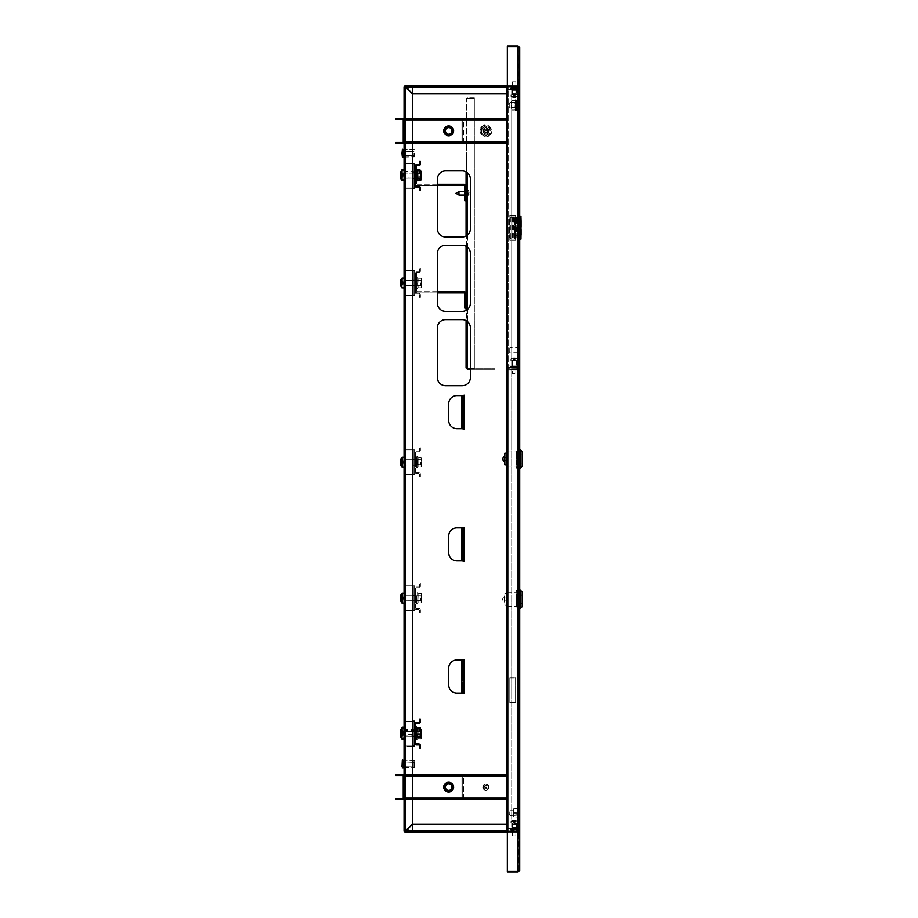 <?xml version="1.0" encoding="UTF-8"?>
<svg xmlns="http://www.w3.org/2000/svg" width="918" height="918" viewBox="0 0 918 918"><rect width="100%" height="100%" fill="white"/><g stroke="black" fill="none" stroke-linecap="round" stroke-linejoin="round"><path stroke-width="0.69" stroke-dasharray="4.59 3.44" d="M507.333 86.602A1.652 1.652 0 0 1 508.159 86.384L518.073 86.384A0.826 0.826 0 0 0 518.899 85.558L518.899 130.172L518.899 47.552L518.899 130.172L518.899 47.552L519.726 47.552L518.073 46.726L507.333 46.726L518.073 46.726L518.073 871.274L507.333 871.274L507.333 46.726L507.333 871.274L507.333 46.726L518.073 46.726L519.726 47.552L518.073 46.726L518.073 871.274L507.333 871.274L518.073 871.274L519.726 870.448L519.726 47.552L518.073 46.726L518.899 47.552L518.899 870.448L518.073 871.274L507.333 871.274L518.073 871.274L519.726 870.448L518.073 871.274L518.899 870.448L518.899 47.552L518.899 85.558L518.073 86.384L508.159 86.384L508.159 87.21L508.159 86.384L508.159 87.21L518.073 87.21L508.159 87.21L508.159 86.384L508.159 87.21L518.073 87.21L508.159 87.21L518.073 87.21L508.159 87.21L508.159 367.292L508.159 86.384A1.652 1.652 0 0 0 506.506 88.036L506.506 94.646L507.333 94.646L507.333 88.036A0.826 0.826 0 0 1 508.159 87.21A0.826 0.826 0 0 0 507.333 88.036A0.826 0.826 0 0 1 508.159 87.21L508.159 86.384L508.159 87.21L508.985 87.21L507.333 87.21L508.159 87.21L508.159 830.79A0.826 0.826 0 0 1 507.333 829.964L507.333 823.354L507.333 829.964A0.826 0.826 0 0 0 508.159 830.79A0.826 0.826 0 0 1 507.333 829.964A0.826 0.826 0 0 0 508.159 830.79L508.159 831.616L508.159 830.79L508.985 830.79L508.159 830.79L508.159 368.944L516.914 368.944L516.914 367.292L506.506 367.292L507.333 367.292L506.506 367.292L506.506 119.971L507.333 119.971L506.506 119.971L506.506 87.21L507.333 87.21L507.333 367.292L516.914 367.292L516.914 368.944L506.506 368.944L507.333 368.944L506.506 368.944L506.506 776.307L507.333 776.307L507.333 368.944L507.333 830.79L518.073 830.79L519.726 832.442L518.073 830.79L518.899 832.442L518.073 830.79A1.652 1.652 0 0 1 519.726 832.442L518.899 832.442L518.899 85.558L518.899 832.442L519.726 832.442L519.726 85.558L519.726 832.442L518.073 830.79L519.726 832.442A1.652 1.652 0 0 0 518.073 830.79L508.985 830.79L518.073 830.79L518.073 87.21L519.726 85.558L518.073 87.21L518.899 85.558L519.726 85.558L518.899 85.558L518.073 87.21A1.652 1.652 0 0 0 519.726 85.558L518.073 87.21L519.726 85.558A1.652 1.652 0 0 1 518.073 87.21L508.985 87.21L518.073 87.21L518.073 831.616A0.826 0.826 0 0 1 518.899 832.442L518.073 831.616L508.985 831.616L518.073 831.616L518.899 832.442A0.826 0.826 0 0 0 518.073 831.616L508.159 831.616L518.073 831.616L518.073 830.79L506.506 830.79L508.159 830.79L507.333 830.79L507.333 776.307L507.333 798.029L506.506 798.029L506.506 776.307L507.333 776.307L507.333 87.21L506.506 87.21L507.333 141.693L506.506 141.693L506.506 119.971L507.333 119.971L507.333 87.21L508.159 87.21L506.506 87.21L507.333 87.21L506.506 87.21L506.506 85.558L405.71 85.558L405.722 87.21L404.884 87.21L404.884 830.79L404.31 87.21L404.31 830.79L404.31 87.21L405.71 87.21L404.884 87.21A0.826 0.826 0 0 1 405.71 86.384L517.5 86.384L517.5 87.21L518.326 87.21L518.326 830.79L517.5 830.79L518.899 830.79L518.326 839.304L518.899 78.696L518.899 87.21L405.71 87.21L405.71 85.81L517.5 85.81L517.5 87.21L405.71 87.21L412.572 87.21L412.572 93.82M506.506 367.292L506.506 86.384L405.71 86.384L517.5 86.384M507.333 367.292L507.333 141.693L506.506 141.693L506.506 798.029L507.333 798.029L507.333 830.79L506.506 830.79L506.506 368.944M519.726 47.552L519.726 85.558L518.899 85.558A0.826 0.826 0 0 1 518.073 86.384L519.726 85.558L518.899 85.558L519.726 85.558L519.726 47.552L519.726 85.558L519.726 47.552L518.073 45.9L507.333 45.9L507.333 46.726L518.073 46.726L507.333 46.726M519.726 870.448L518.899 870.448L519.726 870.448L519.726 832.442L518.899 832.442L519.726 832.442L518.899 832.442L519.726 832.442L519.726 870.448L519.726 832.442L519.726 870.448L518.073 872.1L507.333 872.1L507.333 871.274M518.899 870.448L518.326 787.828L518.899 870.448M506.725 87.21A1.652 1.652 0 0 0 506.506 88.036A1.652 1.652 0 0 1 508.159 86.384A1.652 1.652 0 0 0 506.506 88.036L506.506 94.646L507.333 94.646L506.506 94.646L506.506 88.036L506.506 94.646L507.333 94.646L507.333 88.036A0.826 0.826 0 0 1 508.159 87.21L508.159 830.79L508.159 368.944L507.333 368.944M412.572 824.18L412.572 830.79L405.722 830.79L517.5 830.79L517.5 831.616L405.71 831.616L405.71 830.79L517.5 830.79L517.5 832.19L405.71 831.616A0.826 0.826 0 0 1 404.884 830.79L405.71 830.79L404.31 830.79L405.71 830.79L405.71 832.442L506.506 832.442L506.506 798.029L506.506 830.79L507.333 830.79L507.333 87.21M506.506 798.029L507.333 798.029L506.506 798.029M517.5 831.616L405.71 831.616L506.506 831.616L506.506 830.79L507.333 830.79M506.506 118.445L506.506 120.097L506.506 118.445L506.506 120.097L506.506 118.445L404.884 118.445L404.884 120.097L403.231 120.097L404.884 120.097L404.058 120.097L404.058 141.579L403.231 141.579L404.884 141.579L404.058 141.579L404.058 120.097L404.884 120.097L404.884 118.445L461.88 118.445L462.718 120.097L463.544 120.097L463.544 141.579L461.892 141.579L463.544 141.579L461.892 143.231L461.892 141.579L463.544 141.579L461.892 141.579L461.88 143.231L461.892 141.579L461.88 142.405L462.718 141.579L462.718 120.097L461.892 120.097L463.544 120.097L461.892 120.097L463.544 120.097L463.544 141.579L461.892 143.231L404.884 143.231L404.884 141.579L403.231 141.579L404.058 141.579L404.058 120.097A1.652 1.652 0 0 0 402.405 118.445A1.652 1.652 0 0 1 404.058 120.097L403.231 120.097L403.231 141.579L404.884 141.579L404.058 141.579L404.058 120.097L403.231 120.097L404.884 120.097L404.884 118.445L411.494 118.445L411.494 119.271L404.884 119.271L404.884 118.445L404.884 120.097L404.884 118.445L506.506 118.445L506.506 119.271L506.506 118.445L404.884 118.445L404.884 119.271L506.506 119.271M411.494 142.405L506.506 142.405L506.506 141.579L507.333 141.579L506.506 141.579L507.333 141.579L507.333 120.097L507.333 141.579L507.333 120.097L507.333 141.579L404.884 141.579L404.884 142.405L506.506 142.405L506.506 143.231L506.506 142.405L506.506 143.231L411.494 143.231L461.88 143.231L461.892 142.405L404.884 142.405L404.884 143.231L506.506 143.231L506.506 141.579L506.506 142.405L404.884 142.405L461.892 142.405L462.718 141.579L462.718 120.097L461.892 119.271L404.884 119.271L461.88 119.271L455.271 119.271L455.282 118.445L461.892 118.445L463.544 120.097L461.892 118.445L461.892 120.097L461.88 118.445L455.282 118.445L455.282 119.271L411.494 119.271L411.494 118.445L455.271 118.445L404.884 118.445L461.88 118.445L461.892 120.097L404.884 120.097L506.506 120.097L404.884 120.097L404.884 142.405L455.271 142.405L455.282 143.231L455.271 142.405L411.494 142.405L411.494 143.231L404.884 143.231L411.494 143.231L411.494 142.405L404.884 142.405L404.884 141.579L404.884 143.231L404.884 141.579L404.884 143.231L461.88 143.231L461.892 142.405L461.88 143.231L455.271 143.231L455.282 142.405L455.271 143.231L411.494 143.231L411.494 142.405L404.884 142.405L404.884 143.231L411.494 143.231M506.506 774.769L506.506 776.421L506.506 774.769L506.506 776.421L506.506 774.769L404.884 774.769L404.884 776.421L403.231 776.421L404.884 776.421L404.058 776.421L404.058 797.903L403.231 797.903L404.884 797.903L404.058 797.903L404.058 776.421L404.884 776.421L404.884 774.769L461.88 774.769L462.718 776.421L463.544 776.421L463.544 797.903L461.892 797.903L463.544 797.903L461.892 799.555L461.892 797.903L463.544 797.903L461.892 797.903L461.88 799.555L461.892 797.903L461.88 798.729L462.718 797.903L462.718 776.421L461.892 776.421L463.544 776.421L461.892 776.421L463.544 776.421L463.544 797.903L461.892 799.555L404.884 799.555L404.884 797.903L403.231 797.903L404.058 797.903L404.058 776.421A1.652 1.652 0 0 0 402.405 774.769A1.652 1.652 0 0 1 404.058 776.421L403.231 776.421L403.231 797.903L404.884 797.903L404.058 797.903L404.058 776.421L403.231 776.421L404.884 776.421L404.884 774.769L411.494 774.769L411.494 775.595L404.884 775.595L404.884 774.769L404.884 776.421L404.884 774.769L506.506 774.769L506.506 775.595L506.506 774.769L404.884 774.769L404.884 775.595L506.506 775.595M411.494 798.729L506.506 798.729L506.506 797.903L507.333 797.903L506.506 797.903L507.333 797.903L507.333 776.421L507.333 797.903L507.333 776.421L507.333 797.903L404.884 797.903L404.884 798.729L506.506 798.729L506.506 799.555L506.506 798.729L506.506 799.555L411.494 799.555L461.88 799.555L461.892 798.729L404.884 798.729L404.884 799.555L506.506 799.555L506.506 797.903L506.506 798.729L404.884 798.729L461.892 798.729L462.718 797.903L462.718 776.421L461.892 775.595L404.884 775.595L461.88 775.595L455.271 775.595L455.282 774.769L461.892 774.769L463.544 776.421L461.892 774.769L461.892 776.421L461.88 774.769L455.282 774.769L455.282 775.595L411.494 775.595L411.494 774.769L455.271 774.769L404.884 774.769L461.88 774.769L461.892 776.421L404.884 776.421L506.506 776.421L404.884 776.421L404.884 798.729L455.271 798.729L455.282 799.555L455.271 798.729L411.494 798.729L411.494 799.555L404.884 799.555L411.494 799.555L411.494 798.729L404.884 798.729L404.884 797.903L404.884 799.555L404.884 797.903L404.884 799.555L461.88 799.555L461.892 798.729L461.88 799.555L455.271 799.555L455.282 798.729L455.271 799.555L411.494 799.555L411.494 798.729L404.884 798.729L404.884 799.555L411.494 799.555M506.506 776.307L507.333 776.307L506.506 776.307M506.506 141.693L507.333 141.693L506.506 141.693M515.927 832.442L515.927 831.616L515.927 832.442L512.451 832.442L515.927 832.442L512.451 832.442L515.927 832.442L512.451 832.442L515.927 832.442L515.927 831.616L512.451 831.616L515.927 831.616L512.451 831.616L515.927 831.616L512.451 831.616L515.927 831.616L512.451 831.616L515.927 831.616L512.451 831.616L515.927 831.616L512.451 831.616L515.927 831.616L512.451 831.616L515.927 831.616L512.451 831.616L515.927 831.616L515.927 830.79L512.451 830.79L515.927 830.79L512.451 830.79L515.927 830.79L512.451 830.79L515.927 830.79L512.451 830.79L515.927 830.79L512.451 830.79L515.927 830.79L515.927 831.616L515.927 830.79M512.451 832.442L512.451 830.79M507.333 831.398A1.652 1.652 0 0 0 508.159 831.616L508.159 830.79L508.159 831.616L508.159 830.79L518.073 830.79L508.159 830.79L508.159 831.616A1.652 1.652 0 0 1 506.506 829.964A1.652 1.652 0 0 0 506.725 830.79M508.985 831.616L508.985 830.79L508.985 831.616M506.506 823.354L507.333 823.354L507.333 829.964L507.333 823.354L506.506 823.354L506.506 829.964A1.652 1.652 0 0 0 508.159 831.616A1.652 1.652 0 0 1 506.506 829.964L506.506 823.354L507.333 823.354L506.506 823.354M404.884 785.601L404.884 789.067L404.31 785.601M404.884 789.067L404.31 789.067M404.884 128.933L404.884 132.399L404.31 128.933M404.884 132.399L404.31 132.399M404.31 684.22L404.31 687.157L404.884 684.22M404.31 661.912L404.31 664.85L404.884 661.912M404.31 639.605L404.31 642.543L404.884 639.605M404.31 617.298L404.31 620.235L404.884 617.298M404.31 594.99L404.31 597.928L404.884 594.99M404.31 572.683L404.31 575.62L404.884 572.683M404.31 550.375L404.31 553.313L404.884 550.375M404.31 528.068L404.31 531.006L404.884 528.068M404.31 505.761L404.31 508.698L404.884 505.761M404.31 483.453L404.31 486.391L404.884 483.453M404.31 461.146L404.31 464.083L404.884 461.146M404.31 438.838L404.31 441.776L404.884 438.838M404.31 394.224L404.31 397.161L404.884 394.224M404.884 280.587L404.884 285.957L404.31 280.587M404.884 285.957L404.31 285.957M404.884 173.181L404.884 178.551L404.31 173.181M404.884 178.551L404.31 178.551M404.31 416.531L404.31 419.469L404.884 416.531M404.31 371.916L404.31 374.854L404.884 371.916M404.31 728.835L404.31 731.772L404.884 728.835M404.31 706.527L404.31 709.465L404.884 706.527M404.31 702.029L404.884 687.157L404.884 704.967L404.31 702.029M404.31 679.722L404.884 664.85L404.884 682.659L404.31 679.722M404.31 657.414L404.884 642.543L404.884 660.352L404.31 657.414M404.31 635.107L404.884 620.235L404.884 638.044L404.31 635.107M404.31 612.799L404.884 597.928L404.884 615.737L404.31 612.799M404.31 590.492L404.884 575.62L404.884 593.43L404.31 590.492M404.31 568.185L404.884 553.313L404.884 571.122L404.31 568.185M404.31 545.877L404.884 531.006L404.884 548.815L404.31 545.877M404.31 523.57L404.884 508.698L404.884 526.507L404.31 523.57M404.31 501.262L404.884 486.391L404.884 504.2L404.31 501.262M404.31 478.955L404.884 464.083L404.884 481.893L404.31 478.955M404.31 456.648L404.884 441.776L404.884 459.585L404.31 456.648M404.31 412.033L404.884 397.161L404.884 414.97L404.31 412.033M404.31 434.34L404.884 419.469L404.884 437.278L404.31 434.34M404.31 389.725L404.884 374.854L404.884 392.663L404.31 389.725M404.31 746.644L404.884 731.772L404.884 749.581L404.31 746.644M404.31 724.336L404.884 709.465L404.884 727.274L404.31 724.336M462.557 395.635L462.557 403.897L463.544 403.897L463.544 395.635L462.557 395.635L462.557 428.683L463.544 428.683L463.544 420.421L462.557 420.421L462.557 428.683L461.731 428.683L461.731 395.635L462.557 395.635L462.557 428.683M462.557 660.019L462.557 668.281L463.544 668.281L463.544 660.019L462.557 660.019L462.557 693.067L463.544 693.067L463.544 684.805L462.557 684.805L462.557 693.067L461.731 693.067L461.731 660.019L462.557 660.019L462.557 693.067M462.557 527.827L462.557 536.089L463.544 536.089L463.544 527.827L462.557 527.827L462.557 560.875L463.544 560.875L463.544 552.613L462.557 552.613L462.557 560.875L461.731 560.875L461.731 527.827L462.557 527.827L462.557 560.875M464.21 395.222L464.21 429.096L462.557 429.096L462.557 395.222L464.21 395.222M464.21 659.606L464.21 693.48L462.557 693.48L462.557 659.606L464.21 659.606M464.21 527.414L464.21 561.288L462.557 561.288L462.557 527.414L464.21 527.414M437.358 377.447L437.358 327.887A8.262 8.262 0 0 1 445.62 319.625L462.133 319.625A8.262 8.262 0 0 1 470.406 327.887L470.406 377.447A8.262 8.262 0 0 1 462.133 385.721L445.62 385.721A8.262 8.262 0 0 1 437.358 377.447M437.358 303.089L437.358 253.529A8.262 8.262 0 0 1 445.62 245.267L462.133 245.267A8.262 8.262 0 0 1 470.406 253.529L470.406 303.089A8.262 8.262 0 0 1 462.133 311.363L445.62 311.363A8.262 8.262 0 0 1 437.358 303.089M437.358 228.731L437.358 179.171A8.262 8.262 0 0 1 445.62 170.909L462.133 170.909A8.262 8.262 0 0 1 470.406 179.171L470.406 228.731A8.262 8.262 0 0 1 462.133 237.005L445.62 237.005A8.262 8.262 0 0 1 437.358 228.731M517.5 832.19L405.71 831.616L405.71 832.442A1.652 1.652 0 0 1 404.058 830.79L405.71 830.779L412.331 824.18L405.71 830.779L412.32 824.169L412.32 93.831L412.32 824.169L412.32 93.831L405.71 87.221L412.572 87.21L412.572 830.79L405.71 830.79L405.71 832.442L507.333 832.442M405.71 85.81L517.5 85.81M412.572 118.445L412.572 143.231M412.572 163.507L412.572 188.293M412.572 721.192L412.572 745.978M412.572 774.769L412.572 799.555M463.544 675.304L463.544 677.782L463.544 675.304L462.557 675.304L462.557 677.782L462.557 675.304M463.544 677.782L462.557 677.782M461.731 660.019L456.934 660.019A8.262 8.262 0 0 0 448.673 668.281L448.673 684.805A8.262 8.262 0 0 0 456.934 693.067L461.731 693.067M463.544 668.281L463.544 684.805M462.557 668.281L462.557 684.805M463.544 543.112L463.544 545.59L463.544 543.112L462.557 543.112L462.557 545.59L462.557 543.112M463.544 545.59L462.557 545.59M461.731 527.827L456.934 527.827A8.262 8.262 0 0 0 448.673 536.089L448.673 552.613A8.262 8.262 0 0 0 456.934 560.875L461.731 560.875M463.544 536.089L463.544 552.613M462.557 536.089L462.557 552.613M463.544 410.92L463.544 413.398L463.544 410.92L462.557 410.92L462.557 413.398L462.557 410.92M463.544 413.398L462.557 413.398M461.731 395.635L456.934 395.635A8.262 8.262 0 0 0 448.673 403.897L448.673 420.421A8.262 8.262 0 0 0 456.934 428.683L461.731 428.683M463.544 403.897L463.544 420.421M462.557 403.897L462.557 420.421M508.159 832.339L518.073 832.339L506.506 832.339L507.333 832.339L507.333 85.661L518.073 85.661L506.506 85.661L508.159 85.661L506.506 85.661L506.506 832.339L508.159 832.339L506.506 832.339L506.506 85.661L507.333 85.661L507.333 832.339L508.159 832.339L508.159 85.661L508.159 832.339M509.811 677.943L515.595 677.943L515.595 702.729L509.811 702.729L509.811 677.943L509.811 702.729L515.595 702.729L515.595 677.943L509.811 677.943M515.595 215.271L515.595 240.057L509.811 240.057L509.811 215.271L515.595 215.271L509.811 215.271L509.811 240.057L515.595 240.057L515.595 215.271M519.726 85.661L519.726 832.339L519.726 85.661L518.073 85.661L518.899 85.661L518.899 832.339L518.899 85.661L519.726 85.661L518.073 85.661L519.726 85.661M518.899 832.339L519.726 832.339L518.073 832.339L519.726 832.339L518.073 832.339L518.073 85.661L518.073 832.339L518.073 85.661L518.073 832.339L518.899 832.339M506.506 85.661L506.506 832.339L507.333 832.339L506.506 832.339L506.506 85.661L507.333 85.661L506.506 85.661M507.333 85.661L507.333 832.339L507.333 85.661M512.451 85.558L512.451 86.384L512.451 85.558L515.927 85.558L512.451 85.558L515.927 85.558L512.451 85.558L514.195 85.558L512.451 85.558L512.451 86.384L515.927 86.384L512.451 86.384L515.927 86.384L512.451 86.384L515.927 86.384L512.451 86.384L515.927 86.384L512.451 86.384L515.927 86.384L512.451 86.384L515.927 86.384L512.451 86.384L515.927 86.384L515.927 87.21L512.451 87.21L515.927 87.21L512.451 87.21L515.927 87.21L512.451 87.21L515.927 87.21L512.451 87.21L515.927 87.21L512.451 87.21L515.927 87.21L515.927 86.384L512.451 86.384L512.451 87.21M515.927 85.558L515.927 86.384L515.927 85.558L514.195 85.558L515.927 85.558L515.927 86.384L514.195 86.384L515.927 86.384L515.927 87.21M508.159 86.384L518.073 86.384L508.159 86.384M518.899 47.552L518.326 130.172L518.899 47.552M508.985 86.384L508.985 87.21L508.985 86.384M512.451 368.738L515.927 368.738L512.451 368.738L512.451 367.498L515.927 367.498L512.451 367.498M515.927 368.738L515.927 367.498M518.899 366.672L518.899 350.148L518.899 366.672A2.066 2.066 0 0 1 516.834 368.738A2.066 2.066 0 0 0 518.899 366.672M517.66 366.672L517.66 350.148L518.899 350.148L517.66 350.148L517.66 366.672A0.826 0.826 0 0 1 516.834 367.498A0.826 0.826 0 0 0 517.66 366.672M516.834 367.498L516.834 368.738L506.506 368.738L506.506 367.498L516.834 367.498L516.834 368.738L506.506 368.738L506.506 367.498L516.834 367.498M486.265 787.162L485.438 787.162L486.265 787.162M404.058 787.334L404.058 785.601L404.058 787.334M403.231 787.334L403.231 785.601L403.231 787.334M404.058 787.414L404.058 785.682L404.058 787.414M403.231 787.414L403.231 785.682L403.231 787.414M443.715 787.162A4.957 4.957 0 0 1 448.673 782.205A4.957 4.957 0 0 1 453.63 787.162A4.957 4.957 0 0 1 448.673 792.119A4.957 4.957 0 0 1 443.715 787.162A4.957 4.957 0 0 1 448.673 782.205A4.957 4.957 0 0 1 453.63 787.162A4.957 4.957 0 0 1 448.673 792.119A4.957 4.957 0 0 1 443.715 787.162A4.957 4.957 0 0 1 448.673 782.205A4.957 4.957 0 0 1 453.63 787.162A4.957 4.957 0 0 1 448.673 792.119A4.957 4.957 0 0 1 443.715 787.162M403.231 797.903A0.826 0.826 0 0 1 402.405 798.729L395.796 798.729L402.405 798.729A0.826 0.826 0 0 0 403.231 797.903L404.058 797.903A1.652 1.652 0 0 1 402.405 799.555A1.652 1.652 0 0 0 404.058 797.903A1.652 1.652 0 0 1 402.405 799.555L395.796 799.555L402.405 799.555L402.405 798.729A0.826 0.826 0 0 0 403.231 797.903L403.231 776.421L404.058 776.421L403.231 776.421A0.826 0.826 0 0 0 402.405 775.595L402.405 774.769L395.796 774.769L402.405 774.769A1.652 1.652 0 0 1 404.058 776.421L404.058 797.903L403.231 797.903L403.231 776.421A0.826 0.826 0 0 0 402.405 775.595L402.405 774.769L395.796 774.769L395.796 775.595L402.405 775.595L395.796 775.595L395.796 774.769L395.796 775.595L402.405 775.595A0.826 0.826 0 0 1 403.231 776.421M506.506 776.421L404.884 776.421L461.892 776.421L461.892 797.903L461.892 776.421L404.884 776.421L404.884 797.903L404.884 776.421L461.892 776.421L461.892 797.903L404.884 797.903L404.884 776.421L404.884 797.903L461.892 797.903L404.884 797.903L461.892 797.903L461.88 774.769L455.271 774.769L461.88 774.769L461.88 775.595L455.271 775.595L455.271 774.769L455.271 775.595L411.494 775.595L411.494 774.769M402.405 798.729L402.405 799.555L402.405 798.729L395.796 798.729L395.796 799.555L395.796 798.729L395.796 799.555L402.405 799.555M506.506 797.903L404.884 797.903L404.884 776.421L404.884 797.903L506.506 797.903L506.506 799.555L404.884 799.555L404.884 798.729M404.884 775.595L411.494 775.595M402.405 775.595L402.405 774.769M506.506 798.729L506.506 799.555M486.265 130.838L485.438 130.838L486.265 130.838M404.058 130.999L404.058 132.731L404.058 130.999M403.231 130.999L403.231 132.731L403.231 130.999M404.058 131.079L404.058 129.346L404.058 131.079M403.231 131.079L403.231 129.346L403.231 131.079M443.715 130.838A4.957 4.957 0 0 1 448.673 125.881A4.957 4.957 0 0 1 453.63 130.838A4.957 4.957 0 0 1 448.673 135.795A4.957 4.957 0 0 1 443.715 130.838A4.957 4.957 0 0 1 448.673 125.881A4.957 4.957 0 0 1 453.63 130.838A4.957 4.957 0 0 1 448.673 135.795A4.957 4.957 0 0 1 443.715 130.838A4.957 4.957 0 0 1 448.673 125.881A4.957 4.957 0 0 1 453.63 130.838A4.957 4.957 0 0 1 448.673 135.795A4.957 4.957 0 0 1 443.715 130.838M403.231 141.579A0.826 0.826 0 0 1 402.405 142.405L395.796 142.405L402.405 142.405A0.826 0.826 0 0 0 403.231 141.579L404.058 141.579A1.652 1.652 0 0 1 402.405 143.231A1.652 1.652 0 0 0 404.058 141.579A1.652 1.652 0 0 1 402.405 143.231L395.796 143.231L402.405 143.231L402.405 142.405A0.826 0.826 0 0 0 403.231 141.579L403.231 120.097L404.058 120.097L403.231 120.097A0.826 0.826 0 0 0 402.405 119.271L402.405 118.445L395.796 118.445L402.405 118.445A1.652 1.652 0 0 1 404.058 120.097L404.058 141.579L403.231 141.579L403.231 120.097A0.826 0.826 0 0 0 402.405 119.271L402.405 118.445L395.796 118.445L395.796 119.271L402.405 119.271L395.796 119.271L395.796 118.445L395.796 119.271L402.405 119.271A0.826 0.826 0 0 1 403.231 120.097M506.506 120.097L404.884 120.097L461.892 120.097L461.892 141.579L461.892 120.097L404.884 120.097L404.884 141.579L404.884 120.097L461.892 120.097L461.892 141.579L404.884 141.579L404.884 120.097L404.884 141.579L461.892 141.579L404.884 141.579L461.892 141.579L461.88 118.445L455.271 118.445L461.88 118.445L461.88 119.271L455.271 119.271L455.271 118.445L455.271 119.271L411.494 119.271L411.494 118.445M402.405 142.405L402.405 143.231L402.405 142.405L395.796 142.405L395.796 143.231L395.796 142.405L395.796 143.231L402.405 143.231M506.506 141.579L404.884 141.579L404.884 120.097L404.884 141.579L506.506 141.579L506.506 143.231L404.884 143.231L404.884 142.405M404.884 119.271L411.494 119.271M402.405 119.271L402.405 118.445M506.506 142.405L506.506 143.231M446.848 783.685A3.924 3.924 0 0 0 445.196 788.987A3.924 3.924 0 0 0 450.497 790.639A3.924 3.924 0 0 0 452.149 785.349A3.924 3.924 0 0 0 446.848 783.685A3.924 3.924 0 0 0 445.196 788.987A3.924 3.924 0 0 0 450.497 790.639A3.924 3.924 0 0 0 452.149 785.349A3.924 3.924 0 0 0 446.848 783.685A3.924 3.924 0 0 1 452.149 785.349A3.924 3.924 0 0 1 450.497 790.639A3.924 3.924 0 0 1 445.196 788.987A3.924 3.924 0 0 1 446.848 783.685A3.924 3.924 0 0 1 452.149 785.349A3.924 3.924 0 0 1 450.497 790.639A3.924 3.924 0 0 1 445.196 788.987A3.924 3.924 0 0 1 446.848 783.685M446.905 783.788A3.81 3.81 0 0 1 452.046 785.395A3.81 3.81 0 0 1 450.44 790.536A3.81 3.81 0 0 1 445.299 788.929A3.81 3.81 0 0 1 446.905 783.788M450.784 791.19A4.544 4.544 0 0 0 452.7 785.062A4.544 4.544 0 0 0 446.561 783.146A4.544 4.544 0 0 1 452.7 785.062A4.544 4.544 0 0 1 450.784 791.19A4.544 4.544 0 0 1 444.645 789.273A4.544 4.544 0 0 1 446.561 783.146A4.544 4.544 0 0 0 444.645 789.273A4.544 4.544 0 0 0 450.784 791.19A4.544 4.544 0 0 0 452.7 785.062A4.544 4.544 0 0 0 446.561 783.146A4.544 4.544 0 0 0 444.645 789.273A4.544 4.544 0 0 0 450.784 791.19M446.481 782.997A4.705 4.705 0 0 1 452.849 784.982A4.705 4.705 0 0 1 450.864 791.339A4.705 4.705 0 0 1 444.496 789.354A4.705 4.705 0 0 1 446.481 782.997M450.979 791.557A4.957 4.957 0 0 0 453.067 784.867A4.957 4.957 0 0 0 446.366 782.779A4.957 4.957 0 0 0 444.278 789.469A4.957 4.957 0 0 0 450.979 791.557A4.957 4.957 0 0 0 453.067 784.867A4.957 4.957 0 0 0 446.366 782.779A4.957 4.957 0 0 0 444.278 789.469A4.957 4.957 0 0 0 450.979 791.557A4.957 4.957 0 0 1 444.278 789.469A4.957 4.957 0 0 1 446.366 782.779A4.957 4.957 0 0 1 453.067 784.867A4.957 4.957 0 0 1 450.979 791.557A4.957 4.957 0 0 0 453.63 787.162M450.21 790.088A3.305 3.305 0 0 1 445.746 788.7A3.305 3.305 0 0 1 447.135 784.236A3.305 3.305 0 0 1 451.599 785.636A3.305 3.305 0 0 1 450.21 790.088A3.305 3.305 0 0 1 445.746 788.7A3.305 3.305 0 0 1 447.135 784.236A3.305 3.305 0 0 1 451.599 785.636A3.305 3.305 0 0 1 450.21 790.088A3.305 3.305 0 0 0 451.599 785.636A3.305 3.305 0 0 0 447.135 784.236A3.305 3.305 0 0 0 445.746 788.7A3.305 3.305 0 0 0 450.21 790.088M451.059 133.948A3.924 3.924 0 0 0 451.794 128.451A3.924 3.924 0 0 0 446.286 127.717A3.924 3.924 0 0 0 445.551 133.213A3.924 3.924 0 0 0 451.059 133.948A3.924 3.924 0 0 0 451.794 128.451A3.924 3.924 0 0 0 446.286 127.717A3.924 3.924 0 0 0 445.551 133.213A3.924 3.924 0 0 0 451.059 133.948A3.924 3.924 0 0 1 445.551 133.213A3.924 3.924 0 0 1 446.286 127.717A3.924 3.924 0 0 1 451.794 128.451A3.924 3.924 0 0 1 451.059 133.948A3.924 3.924 0 0 1 445.551 133.213A3.924 3.924 0 0 1 446.286 127.717A3.924 3.924 0 0 1 451.794 128.451A3.924 3.924 0 0 1 451.059 133.948M450.99 133.856A3.81 3.81 0 0 1 445.643 133.144A3.81 3.81 0 0 1 446.355 127.809A3.81 3.81 0 0 1 451.702 128.52A3.81 3.81 0 0 1 450.99 133.856M445.907 127.223A4.544 4.544 0 0 0 445.058 133.592A4.544 4.544 0 0 0 451.438 134.441A4.544 4.544 0 0 1 445.058 133.592A4.544 4.544 0 0 1 445.907 127.223A4.544 4.544 0 0 1 452.287 128.072A4.544 4.544 0 0 1 451.438 134.441A4.544 4.544 0 0 0 452.287 128.072A4.544 4.544 0 0 0 445.907 127.223A4.544 4.544 0 0 0 445.058 133.592A4.544 4.544 0 0 0 451.438 134.441A4.544 4.544 0 0 0 452.287 128.072A4.544 4.544 0 0 0 445.907 127.223M451.53 134.579A4.705 4.705 0 0 1 444.932 133.695A4.705 4.705 0 0 1 445.815 127.097A4.705 4.705 0 0 1 452.413 127.969A4.705 4.705 0 0 1 451.53 134.579M445.666 126.891A4.957 4.957 0 0 0 444.737 133.844A4.957 4.957 0 0 0 451.679 134.774A4.957 4.957 0 0 0 452.608 127.82A4.957 4.957 0 0 0 445.666 126.891A4.957 4.957 0 0 0 444.737 133.844A4.957 4.957 0 0 0 451.679 134.774A4.957 4.957 0 0 0 452.608 127.82A4.957 4.957 0 0 0 445.666 126.891A4.957 4.957 0 0 1 452.608 127.82A4.957 4.957 0 0 1 451.679 134.774A4.957 4.957 0 0 1 444.737 133.844A4.957 4.957 0 0 1 445.666 126.891M446.664 128.21A3.305 3.305 0 0 1 451.3 128.83A3.305 3.305 0 0 1 450.681 133.454A3.305 3.305 0 0 1 446.045 132.846A3.305 3.305 0 0 1 446.664 128.21A3.305 3.305 0 0 1 451.3 128.83A3.305 3.305 0 0 1 450.681 133.454A3.305 3.305 0 0 1 446.045 132.846A3.305 3.305 0 0 1 446.664 128.21A3.305 3.305 0 0 0 446.045 132.846A3.305 3.305 0 0 0 450.681 133.454A3.305 3.305 0 0 0 451.3 128.83A3.305 3.305 0 0 0 446.664 128.21M487.458 128.945A2.479 2.479 0 0 1 487.733 132.444A2.479 2.479 0 0 1 484.245 132.72A2.479 2.479 0 0 1 483.97 129.22A2.479 2.479 0 0 1 487.458 128.945A2.479 2.479 0 0 1 487.733 132.444A2.479 2.479 0 0 1 484.245 132.72A2.479 2.479 0 0 1 483.97 129.22A2.479 2.479 0 0 1 487.458 128.945M486.93 129.576A1.652 1.652 0 0 1 487.102 131.905A1.652 1.652 0 0 1 484.773 132.089A1.652 1.652 0 0 1 484.601 129.759A1.652 1.652 0 0 1 486.93 129.576M487.871 128.474A3.098 3.098 0 0 1 488.204 132.846A3.098 3.098 0 0 1 483.832 133.19A3.098 3.098 0 0 1 483.499 128.818A3.098 3.098 0 0 1 487.871 128.474A3.098 3.098 0 0 1 488.204 132.846A3.098 3.098 0 0 1 483.832 133.19A3.098 3.098 0 0 1 483.499 128.818A3.098 3.098 0 0 1 487.871 128.474M484.188 128.99A2.479 2.479 0 0 0 484.015 132.49A2.479 2.479 0 0 0 487.515 132.674A2.479 2.479 0 0 0 487.688 129.174A2.479 2.479 0 0 0 484.188 128.99A2.479 2.479 0 0 0 484.015 132.49A2.479 2.479 0 0 0 487.515 132.674A2.479 2.479 0 0 0 487.688 129.174A2.479 2.479 0 0 0 484.188 128.99M484.75 129.61A1.652 1.652 0 0 0 484.624 131.94A1.652 1.652 0 0 0 486.953 132.054A1.652 1.652 0 0 0 487.079 129.725A1.652 1.652 0 0 0 484.75 129.61M483.775 128.531A3.098 3.098 0 0 0 483.556 132.915A3.098 3.098 0 0 0 487.928 133.133A3.098 3.098 0 0 0 488.146 128.761A3.098 3.098 0 0 0 483.775 128.531A3.098 3.098 0 0 0 483.556 132.915A3.098 3.098 0 0 0 487.928 133.133A3.098 3.098 0 0 0 488.146 128.761A3.098 3.098 0 0 0 483.775 128.531M484.188 785.326A2.479 2.479 0 0 0 484.015 788.826A2.479 2.479 0 0 0 487.515 789.01A2.479 2.479 0 0 0 487.688 785.51A2.479 2.479 0 0 0 484.188 785.326A2.479 2.479 0 0 0 484.015 788.826A2.479 2.479 0 0 0 487.515 789.01A2.479 2.479 0 0 0 487.688 785.51A2.479 2.479 0 0 0 484.188 785.326M484.75 785.946A1.652 1.652 0 0 0 484.624 788.275A1.652 1.652 0 0 0 486.953 788.39A1.652 1.652 0 0 0 487.079 786.06A1.652 1.652 0 0 0 484.75 785.946M483.775 784.867A3.098 3.098 0 0 0 483.556 789.239A3.098 3.098 0 0 0 487.928 789.469A3.098 3.098 0 0 0 488.146 785.085A3.098 3.098 0 0 0 483.775 784.867A3.098 3.098 0 0 0 483.556 789.239A3.098 3.098 0 0 0 487.928 789.469A3.098 3.098 0 0 0 488.146 785.085A3.098 3.098 0 0 0 483.775 784.867M404.058 130.585L404.058 132.318L404.058 130.585M404.884 130.585L404.884 132.318L404.884 130.585M404.058 786.921L404.058 788.654L404.058 786.921M404.884 786.921L404.884 788.654L404.884 786.921M404.058 353.74L404.058 356.425L404.058 353.74M404.884 353.74L404.884 356.425L404.884 353.74M404.884 153.306L404.884 157.23L404.884 153.306M404.058 153.306L404.058 157.23L404.058 153.306M404.884 764.028L404.884 760.104L404.884 764.028M404.058 764.028L404.058 760.104L404.058 764.028M404.058 175.567L404.058 180.525L404.058 175.567M404.884 175.567L404.884 178.253L404.884 175.567M404.058 278.016L404.058 287.931L404.058 280.288L404.058 287.931L402.141 287.931L402.141 282.974L401.774 287.747A8.262 8.262 0 0 1 400.661 285.544L403.117 283.857L400.351 284.087A8.239 8.239 0 0 0 400.684 285.532L403.117 284.316L403.117 282.101L400.351 282.388L403.117 282.388L403.117 283.57L400.351 284.087L403.117 284.041L403.117 281.918L400.351 281.872L403.117 282.388L400.351 282.388L403.117 281.631L403.117 283.57L400.351 284.087A8.239 8.239 0 0 0 400.684 285.532A8.239 8.239 0 0 1 400.351 284.087L403.117 283.857L400.684 283.57A8.17 7.31 90 0 1 400.684 282.388L403.117 282.388L400.684 282.388A8.17 7.31 90 0 0 400.684 283.57L403.117 283.57L400.684 283.57M404.884 282.974L404.884 285.659L404.884 282.974M507.333 86.384L517.247 86.384L506.506 86.384L506.506 93.82L506.506 85.558L506.506 86.384L506.506 85.558L506.506 86.384L506.506 85.558L405.71 85.558L517.247 85.558L506.506 85.558L506.506 87.21L506.506 86.384L517.247 86.384L517.247 85.558L506.506 85.558L506.506 86.384L405.71 86.384L506.506 86.384L506.506 93.82L412.331 93.82L506.506 93.82L506.506 85.558L506.506 86.384L506.506 85.558L405.71 85.558L405.722 87.21L412.331 93.82L506.506 93.82L412.331 93.82L506.506 93.82L412.331 93.82L506.506 93.82L506.506 85.558L517.247 85.558L506.506 85.558L506.506 93.82L506.506 87.21L506.506 93.82L412.331 93.82L405.722 87.21L412.331 93.82L506.506 93.82M507.333 85.558L517.247 85.558L517.247 86.384L506.506 86.384L517.247 86.384L517.247 85.558L517.247 86.384L405.71 86.384L405.71 85.558A1.652 1.652 0 0 0 404.058 87.21A1.652 1.652 0 0 1 405.71 85.558L506.506 85.558L506.506 87.21L405.722 87.21L412.32 93.831L405.71 87.221L404.058 87.21L404.058 830.79L404.058 87.21A1.652 1.652 0 0 1 405.71 85.558L405.722 87.21L412.331 93.82L405.722 87.21L405.71 85.558A1.652 1.652 0 0 0 404.058 87.21L404.058 830.79A1.652 1.652 0 0 0 405.71 832.442L405.722 830.79L405.71 831.616L507.333 831.616M506.506 86.384L405.71 86.384L405.71 85.558L405.722 87.21L412.32 93.831L412.32 824.169L405.71 830.779L405.71 832.442L405.722 830.79L404.884 830.79L404.884 87.21A0.826 0.826 0 0 1 405.71 86.384A0.826 0.826 0 0 0 404.884 87.21L404.884 830.79A0.826 0.826 0 0 0 405.71 831.616L412.331 824.18L405.71 831.616A0.826 0.826 0 0 1 404.884 830.79L412.32 824.169L405.71 830.779L412.32 824.169L412.32 93.831L412.32 824.169L412.32 93.831L404.884 87.21L405.71 87.221L405.71 86.384L412.32 93.831L412.32 824.169L405.71 830.779L412.331 824.18L405.722 830.79L412.331 824.18L506.506 824.18L506.506 831.616L517.247 831.616L405.71 831.616L506.506 831.616L506.506 824.18L412.331 824.18L404.884 830.79L404.884 87.21A0.826 0.826 0 0 1 405.71 86.384A0.826 0.826 0 0 0 404.884 87.21L404.884 830.79A0.826 0.826 0 0 0 405.71 831.616L405.71 832.442L506.506 832.442L506.506 824.18L506.506 832.442L405.71 832.442L517.247 832.442L517.247 831.616L517.247 832.442L506.506 832.442L506.506 824.18L506.506 830.79L506.506 824.18L412.331 824.18L506.506 824.18L412.331 824.18L506.506 824.18L412.331 824.18L506.506 824.18L412.331 824.18L506.506 824.18L506.506 832.442L517.247 832.442L506.506 832.442L506.506 831.616L405.71 831.616L412.331 824.18L405.722 830.79L412.331 824.18L506.506 824.18L506.506 832.442L506.506 831.616L517.247 831.616L517.247 832.442L517.247 831.616L405.71 831.616A0.826 0.826 0 0 1 404.884 830.79L405.71 830.779L404.058 830.79L404.058 87.21L405.71 87.221L405.71 86.384L506.506 86.384L506.506 85.558M404.884 87.21L404.058 87.21A1.652 1.652 0 0 1 405.71 85.558L405.722 87.21L412.331 93.82L405.722 87.21L404.058 87.21L404.058 830.79A1.652 1.652 0 0 0 405.71 832.442A1.652 1.652 0 0 1 404.058 830.79L405.71 830.779L404.058 830.79A1.652 1.652 0 0 0 405.71 832.442L405.71 831.616M404.884 434.168L404.884 416.405L404.884 437.06L404.884 416.405L404.884 437.06L404.884 416.405L404.884 434.168L404.058 434.168L404.058 419.296L404.058 437.06L404.058 416.405L404.058 437.06L404.058 416.405L404.058 437.06L404.058 434.168L404.884 434.168M404.884 746.472L404.884 728.708L404.884 749.363L404.884 728.708L404.884 749.363L404.884 728.708L404.884 746.472L414.592 746.472L404.058 746.472L404.058 728.708L404.058 749.363L404.058 728.708L404.058 749.363L404.058 746.472L404.884 746.472L404.058 746.472L404.884 746.472L404.058 746.472L404.884 746.472L404.884 721.686L414.592 721.686L404.884 721.686L412.526 721.686L404.884 721.686L404.884 746.472L404.884 721.686L404.884 746.472L404.884 721.686L413.352 721.686L413.352 746.472L413.352 721.686L414.592 721.686L414.592 746.472L414.592 721.686L404.884 721.686L412.526 721.686L404.884 721.686L404.884 746.472M404.884 724.164L404.884 706.401L404.884 727.056L404.884 706.401L404.884 727.056L404.884 706.401L404.884 724.164L404.058 724.164L404.058 709.293L404.058 727.056L404.058 706.401L404.058 727.056L404.058 706.401L404.058 727.056L404.058 724.164L404.884 724.164M404.884 411.861L404.884 394.097L404.884 414.752L404.884 394.097L404.884 414.752L404.884 394.097L404.884 411.861L404.058 411.861L404.058 396.989L404.058 414.752L404.058 394.097L404.058 414.752L404.058 394.097L404.058 414.752L404.058 411.861L404.884 411.861M404.884 389.553L404.884 371.79L404.884 392.445L404.884 371.79L404.884 392.445L404.884 371.79L404.884 389.553L404.058 389.553L404.058 374.682L404.058 392.445L404.058 371.79L404.058 392.445L404.058 371.79L404.058 392.445L404.058 389.553L404.884 389.553M404.884 501.09L404.884 483.327L404.884 503.982L404.884 483.327L404.884 503.982L404.884 483.327L404.884 501.09L404.058 501.09L404.058 486.219L404.058 503.982L404.058 483.327L404.058 503.982L404.058 483.327L404.058 503.982L404.058 501.09L404.884 501.09M404.884 478.783L404.884 461.02L404.884 481.675L404.884 461.02L404.884 481.675L404.884 461.02L404.884 478.783L404.058 478.783L404.058 463.911L404.058 481.675L404.058 461.02L404.058 481.675L404.058 461.02L404.058 481.675L404.058 478.783L404.884 478.783M404.884 456.476L404.884 438.712L404.884 459.367L404.884 438.712L404.884 459.367L404.884 438.712L404.884 456.476L404.058 456.476L404.058 441.604L404.058 459.367L404.058 438.712L404.058 459.367L404.058 438.712L404.058 459.367L404.058 456.476L404.884 456.476M404.884 701.857L404.884 684.094L404.884 704.749L404.884 684.094L404.884 704.749L404.884 684.094L404.884 701.857L404.058 701.857L404.058 686.985L404.058 704.749L404.058 684.094L404.058 704.749L404.058 684.094L404.058 704.749L404.058 701.857L404.884 701.857M404.884 523.398L404.884 505.634L404.884 526.289L404.884 505.634L404.884 526.289L404.884 505.634L404.884 523.398L404.058 523.398L404.058 508.526L404.058 526.289L404.058 505.634L404.058 526.289L404.058 505.634L404.058 526.289L404.058 523.398L404.884 523.398M404.884 545.705L404.884 527.942L404.884 548.597L404.884 527.942L404.884 548.597L404.884 527.942L404.884 545.705L404.058 545.705L404.058 530.833L404.058 548.597L404.058 527.942L404.058 548.597L404.058 527.942L404.058 548.597L404.058 545.705L404.884 545.705M404.884 568.012L404.884 550.249L404.884 570.904L404.884 550.249L404.884 570.904L404.884 550.249L404.884 568.012L404.058 568.012L404.058 553.141L404.058 570.904L404.058 550.249L404.058 570.904L404.058 550.249L404.058 570.904L404.058 568.012L404.884 568.012M404.884 590.32L404.884 572.557L404.884 593.212L404.884 572.557L404.884 593.212L404.884 572.557L404.884 590.32L404.058 590.32L404.058 575.448L404.058 593.212L404.058 572.557L404.058 593.212L404.058 572.557L404.058 593.212L404.058 590.32L404.884 590.32M404.884 612.627L404.884 594.864L404.884 615.519L404.884 594.864L404.884 615.519L404.884 594.864L404.884 612.627L404.058 612.627L404.058 597.756L404.058 615.519L404.058 594.864L404.058 615.519L404.058 594.864L404.058 615.519L404.058 612.627L404.884 612.627M404.884 634.935L404.884 617.171L404.884 637.826L404.884 617.171L404.884 637.826L404.884 617.171L404.884 634.935L404.058 634.935L404.058 620.063L404.058 637.826L404.058 617.171L404.058 637.826L404.058 617.171L404.058 637.826L404.058 634.935L404.884 634.935M404.884 657.242L404.884 639.479L404.884 660.134L404.884 639.479L404.884 660.134L404.884 639.479L404.884 657.242L404.058 657.242L404.058 642.37L404.058 660.134L404.058 639.479L404.058 660.134L404.058 639.479L404.058 660.134L404.058 657.242L404.884 657.242M404.884 679.55L404.884 661.786L404.884 682.441L404.884 661.786L404.884 682.441L404.884 661.786L404.884 679.55L404.058 679.55L404.058 664.678L404.058 682.441L404.058 661.786L404.058 682.441L404.058 661.786L404.058 682.441L404.058 679.55L404.884 679.55M412.32 118.445L412.32 143.231M412.32 774.769L412.32 799.555M404.884 830.79L404.058 830.79L405.71 830.779L405.71 87.221L506.506 87.21L405.722 87.21L506.506 87.21L405.722 87.21L412.331 93.82L405.722 87.21L412.32 93.831L412.32 824.169L405.71 830.779L412.32 824.169L412.32 93.831L405.71 87.221L405.71 830.779L412.32 824.169L412.32 93.831L405.71 87.221L405.71 830.79L405.71 87.21L506.506 87.21L405.722 87.21L405.71 830.779L405.71 87.21L405.71 830.779L506.506 830.79L405.722 830.79L506.506 830.79L405.722 830.79L405.71 87.221L506.506 87.21L405.722 87.21L405.71 830.779L506.506 830.79L405.722 830.79L506.506 830.79L405.722 830.79L405.71 87.221L405.71 830.779L405.71 87.221L506.506 87.21L405.722 87.21L405.71 830.779L506.506 830.79L405.722 830.79L506.506 830.79L506.506 824.18M405.71 86.384L405.71 85.558L405.71 86.384M404.058 419.296L404.058 416.405L404.058 419.296L404.884 419.296L404.058 419.296M404.058 731.6L404.058 728.708L404.058 731.6L404.884 731.6L404.058 731.6M404.058 709.293L404.058 706.401L404.058 709.293L404.884 709.293L404.058 709.293M404.058 396.989L404.058 394.097L404.058 396.989L404.884 396.989L404.058 396.989M404.058 374.682L404.058 371.79L404.058 374.682L404.884 374.682L404.058 374.682M404.058 486.219L404.058 483.327L404.058 486.219L404.884 486.219L404.058 486.219M404.058 463.911L404.058 461.02L404.058 463.911L404.884 463.911L404.058 463.911M404.058 441.604L404.058 438.712L404.058 441.604L404.884 441.604L404.058 441.604M404.058 686.985L404.058 684.094L404.058 686.985L404.884 686.985L404.058 686.985M404.058 508.526L404.058 505.634L404.058 508.526L404.884 508.526L404.058 508.526M404.058 530.833L404.058 527.942L404.058 530.833L404.884 530.833L404.058 530.833M404.058 553.141L404.058 550.249L404.058 553.141L404.884 553.141L404.058 553.141M404.058 575.448L404.058 572.557L404.058 575.448L404.884 575.448L404.058 575.448M404.058 597.756L404.058 594.864L404.058 597.756L404.884 597.756L404.058 597.756M404.058 620.063L404.058 617.171L404.058 620.063L404.884 620.063L404.058 620.063M404.058 642.37L404.058 639.479L404.058 642.37L404.884 642.37L404.058 642.37M404.058 664.678L404.058 661.786L404.058 664.678L404.884 664.678L404.058 664.678M506.506 832.442L506.506 831.616M517.247 86.384L517.247 85.558L517.247 86.384M517.247 832.442L517.247 831.616L517.247 832.442M404.471 153.306L404.471 157.207L404.471 153.306M413.972 153.306L413.972 157.024L413.972 153.306M414.385 153.306L414.385 156.783L414.385 153.306M405.09 153.306L405.09 151.654L405.09 153.306M401.992 153.306L402.405 149.175L402.405 157.437L402.405 149.623L402.405 157.437L401.992 153.306M402.405 156.989L403.645 156.989L403.645 149.404M403.645 156.989L403.645 149.623L402.405 149.623M404.471 764.028L404.471 767.93L404.471 764.028M413.972 764.028L413.972 760.311L413.972 764.028M414.385 764.028L414.385 767.517L414.385 764.028M405.09 764.028L405.09 762.376L405.09 764.028M401.992 764.028L401.992 759.897L401.992 764.028M402.405 764.028L402.405 759.897L402.405 764.028M403.645 764.028L403.645 767.93L403.645 764.028M404.471 766.415L404.471 760.311L404.471 766.415M413.972 766.415L413.972 760.311L413.972 766.415M414.385 766.266L414.385 760.552L414.385 766.266M414.385 762.709L414.385 766.094L414.385 762.709M413.972 762.973L413.972 765.681L413.972 762.973M405.09 762.973L405.09 765.681L405.09 762.973M404.471 762.571L404.471 766.3L404.471 762.571M401.992 762.571L401.992 766.3L401.992 762.571M401.992 768.159L402.405 759.897L401.992 768.159M402.405 766.392L402.405 760.345L402.405 766.392M403.645 767.723L403.645 760.345L403.645 767.723L402.405 767.723M404.471 766.53L404.471 760.138L404.471 766.53M511.51 89.275L516.88 88.702L511.51 89.275M511.51 829.298L516.88 828.725L511.51 829.298M519.152 451.358L519.152 466.642L519.726 451.358M519.152 827.898L519.152 90.102L519.152 827.898L518.326 828.667L511.716 828.667L511.716 89.333L511.716 828.667L518.326 828.667L519.152 827.898L518.326 828.725L510.064 828.725L518.326 829.298L510.064 829.298L518.326 829.298L511.716 829.298L518.326 829.298L519.152 827.898L519.152 370.597L519.152 827.898L518.326 828.667L519.726 827.898L519.726 90.102L519.726 827.898L518.326 828.667L507.333 828.667L507.333 89.333L507.333 828.667L507.333 369.828L507.333 828.667L518.326 828.667L511.716 828.667L511.716 369.828L511.716 828.667L518.326 828.667L519.152 827.898L518.326 829.298L519.726 827.898L518.326 829.298L519.726 827.898L519.726 370.597L519.726 827.898L518.326 828.667L519.152 827.898M519.726 462.018L519.726 466.642L519.726 462.018M510.064 89.275L518.326 89.275L511.716 89.275L518.326 89.275L519.152 90.102L518.326 89.275L510.064 89.275L517.545 88.702L510.064 89.275M518.326 88.702L510.064 88.702L518.326 88.702L519.152 90.102L518.326 89.333L519.152 90.102L519.152 365.226L519.152 90.102L518.326 89.333L519.726 90.102L518.326 88.702L519.726 90.102L518.326 88.702L519.726 90.102L518.326 89.333L507.333 89.333L518.326 89.333L511.716 89.333L511.716 365.995L511.716 89.333L518.326 89.333L519.726 90.102L519.726 365.226L519.726 90.102L518.326 88.702M513.231 822.838L516.088 822.838L513.231 822.838M513.357 823.09L515.847 823.09L513.357 823.09M515.216 822.838L512.141 822.838L515.216 822.838M515.423 824.49L511.751 824.49L515.423 824.49M515.423 829.057L511.751 829.057L515.423 829.057M515.882 829.057L510.833 829.057L515.882 829.057M515.882 829.952L510.833 829.952L515.882 829.952M515.273 829.952L512.037 829.952L515.273 829.952M513.231 827.474L516.1 827.474L513.231 827.474M513.357 827.474L515.847 827.474L513.357 827.474M512.806 94.91L516.088 94.91L512.806 94.91M512.99 94.657L515.847 94.657L512.99 94.657M515.675 94.91L512.141 94.91L515.675 94.91M515.962 93.257L511.751 93.257L515.962 93.257M516.627 87.807L510.833 87.807L516.627 87.807M515.755 87.807L512.037 87.807L515.755 87.807M512.806 90.285L516.1 90.285L512.806 90.285M512.99 90.285L515.847 90.285L512.99 90.285M504.189 458.174L504.189 461.433M504.441 458.048L504.441 459.952L504.441 458.048M506.92 459L506.92 465.196L506.92 459M507.746 459L507.746 466.023L507.746 459M519.726 459L519.726 468.088L519.726 459M520.552 468.088L520.552 449.912M522.204 466.436L522.204 451.564M519.06 459L519.06 449.912L517.155 449.912L516.582 456.854L517.155 459L518.486 459L519.06 461.146L518.486 459L517.155 459L516.582 468.088L516.582 449.912L516.582 452.058L517.155 449.912L518.486 449.912L519.06 452.058L519.06 465.942L519.06 451.977L519.06 459M506.92 457.348L506.506 459L506.506 453.217L506.506 464.783L506.506 460.652L504.854 460.652L504.854 457.348L506.506 457.348L506.92 460.652M504.441 462.42L504.441 455.58M504.854 459L504.854 462.42L504.854 459M516.582 459L516.582 451.977L516.582 459M517.155 468.088L518.486 468.088L519.06 465.942L518.486 468.088L517.155 468.088L516.582 465.942L517.155 468.088M519.06 452.058L519.06 449.912L519.06 452.058M519.06 465.942L519.06 468.088L519.06 465.942M504.854 460.652L504.854 464.783L506.506 464.783M504.854 453.217L504.854 457.348M522.204 463.131L522.204 454.869L522.204 463.131L518.073 463.131L518.073 454.869L522.204 454.869L518.073 454.869L518.073 463.131L522.204 463.131M518.326 107.532L518.326 102.747L518.326 107.532M510.064 107.532L510.064 102.747L510.064 107.532M509.238 106.763L509.238 103.573L509.238 106.763M519.152 108.106L519.152 102.127L519.152 108.106M518.326 108.106L518.326 102.127L518.326 108.106M512.359 360.418L516.088 360.418L512.29 360.418L516.008 360.418L512.37 360.418L515.847 360.579L512.542 360.579L512.542 373.637L515.847 373.637L512.542 373.637M512.6 360.671L515.847 360.671L512.6 360.671M516.157 360.418L512.141 360.418L516.157 360.418M516.536 362.071L511.751 362.071L516.536 362.071M516.536 366.626L511.751 366.626L516.536 366.626M517.419 366.626L510.833 366.626L517.419 366.626M517.419 367.521L510.833 367.521L517.419 367.521M516.272 367.521L512.037 367.521L516.272 367.521M512.347 365.043L516.1 365.043L512.347 365.043M512.6 365.043L515.847 365.043L512.6 365.043M511.51 366.053L516.88 366.626L511.51 366.053M516.88 88.702L511.51 88.702L516.88 88.702M519.152 238.405L519.726 216.923L519.152 238.405M510.064 366.053L518.326 366.053L510.064 366.053M512.141 360.418L516.49 360.636L511.9 360.636L511.751 366.626L510.064 366.626L518.326 366.626L519.726 365.226L518.326 366.626L511.716 366.053M518.326 366.053L519.152 365.226L518.326 366.053M519.726 365.226L518.326 365.995L519.726 365.226M518.326 365.995L507.333 365.995L518.326 365.995L518.326 89.333L507.333 89.333L518.326 89.333L518.326 828.667L507.333 828.667L518.326 828.667L518.326 365.995M509.972 216.923L515.755 216.923L515.755 238.405L509.972 238.405L509.972 216.923L509.972 238.405L515.755 238.405L515.755 216.923L509.972 216.923M516.088 94.91L511.9 94.692L516.49 94.692L515.859 94.692L515.847 90.285L512.542 90.285L515.836 90.285L516.088 94.91M512.141 94.91L516.49 94.692L511.9 94.692L511.751 93.257L516.627 93.257L511.751 93.257L511.751 88.702L512.141 94.91M510.833 88.702L517.798 88.449L510.58 88.048L517.798 88.048L510.833 87.807L517.545 87.807L510.833 87.807L510.833 88.702M512.037 87.807L516.352 87.807L512.037 87.807M516.1 90.285L512.278 90.285L516.1 90.285L516.352 87.807L516.1 90.285M518.326 347.635L518.326 352.581L518.326 347.624L510.064 347.624L510.064 352.581L510.064 347.624L509.238 348.45L509.238 351.755L509.238 348.461M519.152 347.015L519.152 353.2L519.152 347.004L518.326 347.004L518.326 353.2L518.326 347.015M519.726 216.178L519.726 239.15L520.965 239.15L520.965 216.178L519.726 216.178L519.726 239.15M515.434 217.337L509.479 217.337L509.479 237.992L509.479 217.337L519.726 217.337L519.726 237.992L510.821 237.992L518.039 237.992L518.039 217.337L518.039 237.992L515.434 237.992L515.434 217.337L518.039 217.337L510.821 217.337L512.887 217.337L512.887 237.992M516.444 217.337L516.444 219.402L515.411 219.402L515.411 235.926L516.444 235.926L516.444 237.992L519.726 237.992L519.726 217.337L512.887 217.337M514.952 217.337L514.952 237.992L514.952 217.337M513.265 217.337L513.265 237.992L509.479 237.992L515.434 237.992M513.265 237.992L513.61 217.337M513.61 237.992L514.436 237.992L514.436 217.337L514.436 237.992L516.444 237.992M518.073 217.337L518.073 237.992L518.073 217.337M516.754 217.337L516.754 237.992M516.444 219.402L516.444 235.926M516.673 219.402L520.965 219.402L520.965 235.926L521.378 218.989L521.378 236.339L521.378 218.989L514.769 219.402L514.769 235.926L515.411 235.926M516.673 235.926L521.378 236.339L514.769 235.926L514.769 219.402L515.411 219.402M520.965 239.15L520.965 216.178M517.5 822.838L510.89 822.838L517.5 822.838L517.5 821.564L510.89 821.564L517.373 821.323A5.37 5.37 0 0 0 515.021 820.348L515.021 820.348A5.359 4.28 -90 0 1 515.755 820.554A5.313 2.846 121.9 0 0 515.25 820.554L514.378 822.218L514.103 820.348A5.359 3.213 -90 0 0 513.552 820.554L513.483 822.218L513.414 820.348A5.359 3.213 90 0 0 512.864 820.554L513.357 822.218L514.195 822.218L513.873 820.348A5.359 4.28 -90 0 0 513.128 820.554L513.793 822.218L514.837 820.554A5.359 3.213 90 0 0 514.275 820.348L513.873 820.348M513.128 820.554A5.313 2.846 -121.9 0 0 512.623 820.554A5.359 4.28 90 0 1 513.357 820.348L513.483 822.218L514.195 822.448L514.895 822.218L515.021 820.348L514.895 822.218L514.183 822.218L514.895 822.218L514.964 820.348A5.359 3.213 -90 0 1 515.514 820.554L514.585 822.218M515.641 822.838L512.37 822.838L515.641 822.838M512.864 836.057L515.847 836.057L512.864 836.057M514.837 820.554A5.313 3.798 129.7 0 1 515.182 820.543A5.313 3.798 129.7 0 1 515.514 820.554M514.505 820.348A5.359 4.28 90 0 1 515.25 820.554M513.552 820.554A5.313 3.798 -129.7 0 0 513.208 820.543A5.313 3.798 -129.7 0 0 512.864 820.554M512.623 820.554L513.518 822.218L513.414 820.348M514.103 820.348L514.195 822.218L514.275 820.348M515.021 822.218L514.332 822.218M513.357 822.218L514.046 822.218M515.755 820.554L515.09 822.218M513.873 357.917L514 359.787L514.872 359.787L515.021 357.917A5.359 4.257 -90 0 1 515.755 358.135L515.09 359.787L514.378 359.787L515.239 358.135A5.359 4.257 90 0 0 514.505 357.917L514.091 357.917A5.359 3.247 -90 0 0 513.529 358.135L514.034 359.787L513.151 358.135A5.359 4.257 -90 0 1 513.873 357.917L514.287 357.917A5.359 3.247 90 0 1 514.849 358.135L514.195 359.787L514.287 357.917M513.151 358.135A5.313 2.892 -122.1 0 0 512.887 358.112A5.359 3.247 90 0 1 513.414 357.917L513.518 359.787L513.357 357.917A5.359 4.257 90 0 0 512.634 358.135L514.034 359.787M516.719 358.904L511.005 358.904L516.719 358.904M516.203 360.418L510.89 360.418L516.203 360.418M513.529 358.135A5.313 3.775 -129.4 0 0 512.852 358.135A5.313 2.892 -122.1 0 0 512.634 358.135M513.414 357.917L513.357 357.917A5.37 5.37 0 0 0 511.005 358.904L517.5 359.145L510.89 359.145L510.89 360.418M514.849 358.135A5.313 3.775 129.4 0 1 515.526 358.135A5.359 3.247 -90 0 0 514.964 357.917L515.021 357.917A5.37 5.37 0 0 1 517.373 358.904L517.5 360.418M514.505 357.917L514.378 359.787L515.021 359.787L515.021 357.917M514.964 357.917L514.195 360.017L513.483 359.787L513.357 357.917M515.526 358.135L515.021 359.787M514.378 359.787L514.091 357.917M512.852 358.135L513.357 359.787M514.964 97.411L514.723 97.411A5.359 5.072 90 0 0 515.606 97.193A5.313 1.538 62.2 0 0 515.744 97.216A5.359 5.256 90 0 1 514.814 97.411A5.359 1.733 -90 0 0 515.124 97.193A5.313 4.498 32.9 0 1 514.321 97.193A5.313 4.659 -21.3 0 1 513.449 97.193A5.359 1.044 90 0 0 513.632 97.411A5.359 5.072 -90 0 1 512.772 97.193A5.313 1.538 -62.2 0 1 512.634 97.216A5.359 5.29 -90 0 0 513.552 97.411L513.885 97.411A5.359 0.838 90 0 0 514.023 97.193A5.313 4.693 17.5 0 0 514.447 97.216A5.313 4.693 17.5 0 0 514.872 97.193A5.359 0.838 -90 0 1 514.723 97.411L514.585 95.541L515.744 97.193A5.359 5.29 90 0 1 514.826 97.411L514.493 97.411A5.359 0.838 -90 0 1 514.355 97.193L514.528 95.541L514.493 97.411A5.359 1.044 -90 0 1 514.287 97.193L513.965 95.541L514.023 97.411A5.359 1.733 90 0 0 514.321 97.193L514.895 95.541L514.367 97.411A5.359 1.733 -90 0 1 514.069 97.193L514.505 95.541L513.529 95.541L514.814 95.541L514.964 97.411A5.359 5.29 -90 0 0 515.882 97.193A5.313 0.746 63.2 0 0 515.882 97.193L514.814 95.541L514.975 97.411A5.359 5.072 -90 0 0 515.882 97.193L514.86 95.541L515.009 97.411A5.359 5.256 -90 0 0 515.882 97.193A5.313 0.918 63.1 0 0 515.882 97.193L514.929 95.541M512.393 94.91L516.008 94.91L512.393 94.91M513.69 96.424L517.373 96.424L513.69 96.424M517.454 94.91L510.89 94.91L517.454 94.91M515.824 81.691L512.542 81.691L515.824 81.691M514.023 97.411L513.793 95.541L513.552 97.411A5.359 5.256 -90 0 1 512.669 97.193A5.313 0.746 -63.2 0 1 512.531 97.205A5.313 0.746 -63.2 0 1 512.508 97.193L513.575 95.541L513.369 97.411A5.359 5.29 90 0 1 512.508 97.193A5.313 0.918 -63.1 0 1 512.496 97.193L513.793 95.541L513.414 97.411A5.359 5.072 90 0 1 512.496 97.193L513.885 95.541L513.885 97.411A5.359 1.044 90 0 0 514.091 97.193L513.931 95.541L514.86 95.541L513.483 95.541L513.254 97.193A5.359 1.733 90 0 0 513.552 97.411L513.701 95.541L513.403 97.411A5.359 5.256 90 0 1 512.496 97.193A5.313 1.538 -62.2 0 0 512.634 97.216L513.449 95.541L513.518 97.193A5.359 0.838 90 0 0 513.655 97.411M513.518 97.193A5.313 4.693 -17.5 0 0 513.931 97.216A5.313 4.693 -17.5 0 0 514.355 97.193M517.5 94.91L517.5 96.183L517.5 94.91L510.89 94.91L517.5 94.91L510.89 94.91L517.5 94.91L517.373 96.424L511.005 96.424L517.373 96.424A5.37 5.37 0 0 1 515.859 97.205A5.37 5.37 0 0 0 517.373 96.424L510.89 96.183L517.373 96.424A5.37 5.37 0 0 1 515.503 97.308M514.046 95.541L515.721 97.193A5.313 0.746 63.2 0 0 515.859 97.205A5.313 1.538 62.2 0 1 515.744 97.216A5.313 0.918 63.1 0 0 515.801 97.216A5.313 0.918 63.1 0 0 515.87 97.205M514.023 97.193L514.321 95.541L513.529 95.541L514.195 95.311L515.124 97.193M514.367 97.411L514.7 95.541L513.667 95.541L513.403 97.411M514.872 97.193L514.734 95.541L514.929 97.193A5.359 1.044 -90 0 1 514.746 97.411M514.78 94.91L512.37 94.91L514.78 94.91M513.655 81.691L515.847 81.691L513.655 81.691M513.254 97.193A5.313 4.498 -32.9 0 0 514.069 97.193A5.313 4.659 21.3 0 0 514.929 97.193M512.772 97.193L513.288 95.541M515.606 97.193L515.101 95.541M513.839 94.91L516.008 94.91L513.839 94.91M514.516 81.691L512.542 81.691L514.516 81.691M513.564 95.541L512.669 97.193A5.313 0.918 -63.1 0 1 512.577 97.216A5.313 0.918 -63.1 0 1 512.519 97.205A5.37 5.37 0 0 1 511.005 96.424A5.37 5.37 0 0 0 512.875 97.308M514.814 97.411L514.505 95.541M513.575 97.411L513.885 95.541L514.769 95.541M514.447 95.541L513.61 95.541L513.449 97.193M416.244 187.054L418.723 187.054A0.826 0.826 0 0 1 419.549 187.88L419.549 190.359L420.375 190.359L420.375 187.88A1.652 1.652 0 0 0 418.723 186.228L416.244 186.228A0.826 0.826 0 0 1 415.418 185.402L415.418 166.399A0.826 0.826 0 0 1 416.244 165.573L418.723 165.573A1.652 1.652 0 0 0 420.375 163.92L420.375 161.442L419.549 161.442L419.549 163.92A0.826 0.826 0 0 1 418.723 164.747L416.244 164.747A1.652 1.652 0 0 0 414.592 166.399L414.592 185.402A1.652 1.652 0 0 0 416.244 187.054M414.592 173.009L414.592 178.792L414.592 173.009L414.592 178.792L414.592 173.009L414.592 178.792L414.592 173.009L414.592 178.792L414.592 173.009L414.592 178.792L414.592 173.009L414.592 178.792L414.592 173.009L414.592 178.792L414.592 173.009L414.592 178.792L414.592 173.009L414.592 178.792L414.592 173.009L414.592 178.792L414.592 173.009L414.592 178.792L414.592 173.009L414.592 178.792L414.592 173.009L414.592 178.792L414.592 173.009L414.592 178.792L414.592 173.009L414.592 178.792L414.592 173.009L414.592 178.792L414.592 173.009L414.592 178.792L414.592 173.009L414.592 178.792L414.592 173.009L414.592 178.792L414.592 173.009L415.418 173.009L415.418 178.792L415.418 173.009L415.418 178.792L415.418 173.009L415.418 178.792L415.418 173.009L415.418 178.792L415.418 173.009L415.418 178.792L415.418 173.009L415.418 178.792L415.418 173.009L415.418 178.792L415.418 173.009L415.418 178.792L415.418 173.009L415.418 178.792L415.418 173.009L415.418 178.792L415.418 173.009L415.418 178.792L415.418 173.009L415.418 178.792L415.418 173.009L415.418 178.792L415.418 173.009L415.418 178.792L415.418 173.009L415.418 178.792L415.418 173.009L415.418 178.792L415.418 173.009L415.418 178.792L415.418 173.009L413.352 173.009L413.352 178.792L413.352 173.009L414.592 173.009L413.352 173.009L413.352 178.792L415.418 178.792L413.352 178.792L413.352 173.009L414.592 173.009M400.936 172.045A8.17 1.354 26.9 0 1 400.925 171.861L403.369 173.479L400.604 173.663A8.239 1.515 180 0 1 400.936 173.399A8.17 7.183 69.7 0 0 400.914 173.972A8.17 7.183 69.7 0 0 400.936 174.558L403.369 174.856L400.604 174.822L400.604 175.43A8.239 8.101 180 0 0 400.936 176.853A8.17 1.354 153.1 0 0 400.925 177.048L403.369 175.877L403.369 173.238L400.936 172.045A8.239 8.101 0 0 0 400.604 173.468L400.604 174.076A8.239 1.515 180 0 0 400.936 174.34L403.369 174.03L400.604 174.076M404.31 177.082L404.31 171.758L404.31 177.082M402.015 169.681L402.015 170.633M404.31 169.578L404.31 179.4L404.31 169.578M420.834 172.01L420.834 176.887M400.936 174.34A8.17 7.183 110.3 0 0 400.914 174.925A8.17 7.183 110.3 0 0 400.936 175.499A8.239 1.515 0 0 1 400.604 175.223L400.604 175.636A8.239 8.101 0 0 0 400.936 177.071A8.17 1.354 153.1 0 0 400.936 177.071A8.262 8.262 0 0 0 402.015 179.217L402.382 170.61M400.604 175.223L403.369 175.189L400.936 175.499M400.604 173.663L403.369 173.709L400.936 173.399M403.369 174.776L403.369 173.628M400.604 175.43L403.369 175.2L403.369 175.877M403.369 175.51L403.369 173.387M400.604 173.468L403.369 173.686L403.369 175.418L400.604 175.636M403.369 174.122L403.369 175.269M400.936 176.853L403.369 175.659M415.441 176.336L415.441 171.964L415.441 176.336M415.418 176.336L415.418 171.964L415.418 176.336M415.728 176.015L415.728 172.377L415.728 176.015M420.375 176.336L420.375 171.964L420.375 176.336M420.088 172.882L420.088 176.508L420.088 172.882M416.554 169.566L416.531 179.377L416.531 177.702L419.882 177.541L420.375 175.2L419.882 172.859L416.841 172.859L416.841 179.136L416.761 170.828M416.531 179.377L416.324 168.889M415.418 170.346L415.418 179.848L415.418 170.346M416.841 179.136L419.882 179.136L419.882 177.541M416.531 176.118L419.882 176.038L419.882 179.136L420.375 171.436L419.882 180.307M420.375 171.31L419.882 172.859M416.531 171.196L419.882 171.345L419.882 176.038M419.882 169.761L419.882 171.345M420.375 170.312L420.375 178.344M400.42 174.535A8.239 7.241 0 0 1 400.684 173.605A8.17 3.488 29.6 0 1 400.684 173.043L403.117 174.638L400.351 174.317M400.684 174.868L403.117 175.671L400.351 175.556A8.239 3.924 180 0 0 400.684 176.279A8.17 6.426 133.7 0 0 400.661 176.795A8.17 6.426 133.7 0 0 400.684 177.3A8.239 3.924 0 0 1 400.351 176.612L403.117 176.508L403.117 174.42L400.684 173.835M400.684 178.103L403.117 177.036L400.684 178.126A8.239 8.239 0 0 1 400.351 176.681A8.239 8.239 0 0 0 400.684 178.126L400.661 178.138A8.262 8.262 0 0 0 401.774 180.341L404.058 180.525L402.141 180.525L402.141 170.61L404.058 170.61L402.141 170.61L402.141 180.525L401.774 170.805L401.774 180.341A8.262 8.262 0 0 1 400.661 178.138L400.684 178.126A8.239 8.239 0 0 1 400.351 176.681L400.684 176.164L400.351 176.681A8.239 8.239 0 0 0 400.684 178.126L403.117 176.91L400.351 176.681L403.117 176.451L400.684 177.3M420.582 173.387L420.582 178.046L420.582 173.387M400.684 176.279L403.117 175.476L400.351 175.579M402.141 170.61L401.774 170.805A8.262 8.262 0 0 0 400.661 173.009L400.684 173.02A8.239 8.239 0 0 0 400.351 174.466L400.684 174.982A8.17 7.31 90 0 0 400.684 176.164A8.17 7.31 90 0 1 400.684 174.982L403.117 174.638L400.684 173.605M403.117 177.036L403.117 176.072L400.684 176.164A8.17 7.31 90 0 1 400.684 174.982A8.17 7.31 90 0 0 400.684 176.164L403.117 176.164L400.351 176.164L403.117 176.164L403.117 174.512L400.351 174.982L403.117 175.476L403.117 174.42M403.117 175.476L403.117 176.623L400.466 176.818M403.117 175.694L403.117 176.726M400.684 177.541L403.117 176.474M415.441 175.281L415.441 178.046L415.441 175.281M415.418 175.281L415.418 178.046L415.418 175.281M415.728 175.338L415.728 177.633L415.728 175.338M420.375 175.281L420.375 178.046L420.375 175.281M420.088 175.808L420.088 173.502L420.088 175.808M416.542 170.622L416.531 180.548L416.841 177.461L419.882 177.461M415.418 176.199L415.418 170.174L415.418 176.199M416.531 177.553L416.841 172.722L419.882 172.722M416.531 172.584L416.841 170.84M419.882 170.84L420.375 178.884M415.441 734.021L415.441 729.649L415.441 734.021M415.418 734.021L415.418 729.649L415.418 734.021M415.728 733.7L415.728 730.062L415.728 733.7M420.375 734.021L420.375 729.649L420.375 734.021M420.088 730.567L420.088 734.193L420.088 730.567M416.554 727.251L416.531 737.062L416.531 735.387L419.882 735.226L420.375 732.885L419.882 730.544L416.841 730.544L416.841 736.821L416.761 728.513M416.531 737.062L416.324 726.574M415.418 728.031L415.418 737.533L415.418 728.031M416.841 736.821L419.882 736.821L419.882 735.226M416.531 733.803L419.882 733.723L419.882 736.821L420.375 729.121L419.882 737.992M420.375 728.995L419.882 730.544M416.531 728.881L419.882 729.03L419.882 733.723M419.882 727.446L419.882 729.03M420.375 727.997L420.375 736.029M400.936 729.73A8.17 1.354 26.9 0 1 400.925 729.546L403.369 731.164L400.604 731.348A8.239 1.515 180 0 1 400.936 731.084A8.17 7.183 69.7 0 0 400.914 731.657A8.17 7.183 69.7 0 0 400.936 732.243L403.369 732.541L400.604 732.507L400.604 733.115A8.239 8.101 180 0 0 400.936 734.538A8.17 1.354 153.1 0 0 400.925 734.733L403.369 733.562L403.369 730.923L400.936 729.73A8.239 8.101 0 0 0 400.604 731.153L400.604 731.761A8.239 1.515 180 0 0 400.936 732.025L403.369 731.715L400.604 731.761M404.31 734.767L404.31 729.443L404.31 734.767M402.015 727.366L402.015 728.318M404.31 727.263L404.31 737.085L404.31 727.171L404.884 727.274M420.834 729.695L420.834 734.572M400.936 732.025A8.17 7.183 110.3 0 0 400.914 732.61A8.17 7.183 110.3 0 0 400.936 733.184A8.239 1.515 0 0 1 400.604 732.908L400.604 733.321A8.239 8.101 0 0 0 400.936 734.756A8.17 1.354 153.1 0 0 400.936 734.756A8.262 8.262 0 0 0 402.015 736.902L402.382 728.295M400.604 732.908L403.369 732.874L400.936 733.184M400.604 731.348L403.369 731.394L400.936 731.084M403.369 732.461L403.369 731.313M400.604 733.115L403.369 732.885L403.369 733.562M403.369 733.195L403.369 731.072M400.604 731.153L403.369 731.371L403.369 733.103L400.604 733.321M403.369 731.807L403.369 732.954M400.936 734.538L403.369 733.344M416.244 744.739L418.723 744.739A0.826 0.826 0 0 1 419.549 745.565L419.549 748.044L420.375 748.044L420.375 745.565A1.652 1.652 0 0 0 418.723 743.913L416.244 743.913A0.826 0.826 0 0 1 415.418 743.087L415.418 724.084A0.826 0.826 0 0 1 416.244 723.258L418.723 723.258A1.652 1.652 0 0 0 420.375 721.605L420.375 719.127L419.549 719.127L419.549 721.605A0.826 0.826 0 0 1 418.723 722.432L416.244 722.432A1.652 1.652 0 0 0 414.592 724.084L414.592 743.087A1.652 1.652 0 0 0 416.244 744.739M414.592 730.694L414.592 736.477L414.592 730.694L414.592 736.477L414.592 730.694L414.592 736.477L414.592 730.694L414.592 736.477L414.592 730.694L414.592 736.477L414.592 730.694L414.592 736.477L414.592 730.694L414.592 736.477L414.592 730.694L414.592 736.477L414.592 730.694L414.592 736.477L414.592 730.694L414.592 736.477L414.592 730.694L414.592 736.477L414.592 730.694L414.592 736.477L414.592 730.694L414.592 736.477L414.592 730.694L414.592 736.477L414.592 730.694L414.592 736.477L414.592 730.694L414.592 736.477L414.592 730.694L414.592 736.477L414.592 730.694L414.592 736.477L414.592 730.694L414.592 736.477L414.592 730.694L415.418 730.694L415.418 736.477L415.418 730.694L415.418 736.477L415.418 730.694L415.418 736.477L415.418 730.694L415.418 736.477L415.418 730.694L415.418 736.477L415.418 730.694L415.418 736.477L415.418 730.694L415.418 736.477L415.418 730.694L415.418 736.477L415.418 730.694L415.418 736.477L415.418 730.694L415.418 736.477L415.418 730.694L415.418 736.477L415.418 730.694L415.418 736.477L415.418 730.694L415.418 736.477L415.418 730.694L415.418 736.477L415.418 730.694L415.418 736.477L415.418 730.694L415.418 736.477L415.418 730.694L415.418 736.477L415.418 730.694L413.352 730.694L413.352 736.477L413.352 730.694L414.592 730.694L413.352 730.694L413.352 736.477L415.418 736.477L413.352 736.477L413.352 730.694L414.592 730.694M400.42 732.22A8.239 7.241 0 0 1 400.684 731.29A8.17 3.488 29.6 0 1 400.684 730.728L403.117 732.323L400.351 732.002M400.684 733.964A8.17 6.426 133.7 0 0 400.661 734.48A8.17 6.426 133.7 0 0 400.684 734.985A8.239 3.924 0 0 1 400.351 734.297L403.117 734.193L403.117 732.105L400.684 731.52A8.239 8.239 0 0 0 400.351 732.977A8.239 8.239 0 0 1 400.684 731.531L403.117 732.357L403.117 733.356L400.351 733.241A8.239 3.924 180 0 0 400.684 733.964L403.117 733.161L400.351 733.264M404.058 735.616L404.058 730.567L404.058 735.616M401.774 728.49L401.774 729.317A8.262 8.262 0 0 0 400.661 731.52L403.117 732.736L403.117 734.079L403.117 733.023L400.351 733.493L403.117 732.736L403.117 733.493L400.351 733.493L403.117 733.493L403.117 734.675L403.117 733.023L400.351 732.977A8.239 8.239 0 0 1 400.684 731.531A8.239 8.239 0 0 0 400.351 732.977L403.117 733.207L400.351 732.564M404.058 728.903L404.058 738.21L404.058 728.903M420.582 730.774L420.582 735.731M400.351 733.952L403.117 733.757L403.117 734.411L400.684 734.985M400.684 732.553L403.117 733.138L403.117 732.105M400.351 732.22L403.117 732.323L400.684 731.29M400.684 735.788L403.117 734.182L400.466 734.503M403.117 734.721L403.117 733.161M403.117 733.379L403.117 734.411M400.684 735.226L403.117 734.159M415.441 732.966L415.441 735.731L415.441 732.966M415.418 732.966L415.418 735.731L415.418 732.966M415.728 733.023L415.728 735.318L415.728 733.023M420.375 732.966L420.375 735.731L420.375 732.966M420.088 733.493L420.088 731.187L420.088 733.493M416.542 728.307L416.531 738.233L416.841 735.146L419.882 735.146M415.418 733.884L415.418 727.859L415.418 733.884M416.531 735.238L416.841 730.407L419.882 730.407M416.531 730.269L416.841 728.525M419.882 728.525L420.375 736.569M487.251 132.88A2.479 2.479 0 0 0 487.894 129.438A2.479 2.479 0 0 0 484.452 128.784A2.479 2.479 0 0 0 483.809 132.238A2.479 2.479 0 0 0 487.251 132.88A2.479 2.479 0 0 0 487.894 129.438A2.479 2.479 0 0 0 484.452 128.784A2.479 2.479 0 0 0 483.809 132.238A2.479 2.479 0 0 0 487.251 132.88A2.479 2.479 0 0 0 487.894 129.438A2.479 2.479 0 0 0 484.452 128.784A2.479 2.479 0 0 0 483.809 132.238A2.479 2.479 0 0 0 487.251 132.88M487.022 132.536A2.066 2.066 0 0 0 487.561 129.667A2.066 2.066 0 0 0 484.681 129.128A2.066 2.066 0 0 1 487.561 129.667A2.066 2.066 0 0 1 487.022 132.536A2.066 2.066 0 0 1 484.142 131.997A2.066 2.066 0 0 1 484.681 129.128A2.066 2.066 0 0 0 484.142 131.997A2.066 2.066 0 0 0 487.022 132.536M481.33 128.669L485.473 125.835L489.982 128.004L490.373 132.995L486.23 135.83L481.721 133.661L481.33 128.669L481.916 133.523L486.219 135.589L481.916 133.523L481.548 128.772L485.484 126.076L481.548 128.772M489.787 128.141L485.484 126.076L489.787 128.141L490.155 132.892L489.982 128.004M486.219 135.589L490.155 132.892L486.23 135.83M488.181 134.246A4.131 4.131 0 0 1 481.732 131.148A4.131 4.131 0 0 1 487.642 127.109A4.131 4.131 0 0 1 488.181 134.246M516.318 105.054L516.341 107.704L516.318 105.054M516.031 105.077L516.031 107.291L516.031 105.077M511.383 105.054L511.383 107.704L511.383 105.054M511.67 105.363L511.67 103.16L511.67 105.363M515.239 103.011L515.239 110.217L515.239 100.223L515.239 103.011L511.877 103.126L511.877 100.464L514.929 100.464L514.929 102.564L511.877 102.564L511.877 100.464L511.877 103.126M516.341 99.821L516.341 110.619L516.341 99.821L515.434 99.66L515.434 110.78L515.434 99.66L514.929 107.876L511.877 107.876L511.383 105.501L511.877 109.976L511.877 102.564M515.239 102.426L514.929 109.976L511.877 109.976L511.383 101.508M516.341 110.619L514.929 109.976L515.239 108.014M511.877 107.876L511.383 108.932M515.239 107.429L511.877 107.326M466.642 303.812L466.069 298.029L466.642 303.812M466.642 196.406L466.069 190.623L466.642 196.406M466.642 264.154L466.069 302.16L466.642 264.154M466.642 156.748L466.069 194.754L466.642 156.748M470.406 368.749L494.986 368.749L494.986 369.334L467.469 369.334L466.642 367.923L466.642 99.167L466.069 367.923L474.331 368.6L466.069 367.923L466.069 99.167L467.469 97.756L466.069 99.167L467.469 98.478L466.069 99.167L466.069 171.895M466.069 320.611L466.069 310.364M466.069 246.253L466.069 236.006M467.469 369.334L466.069 367.923M467.469 368.749L494.986 368.749L494.986 369.334L470.406 369.334M466.642 99.167L467.469 98.341L474.331 98.341L474.331 97.756L467.469 97.756L466.642 99.167M467.469 97.756L467.469 98.341L474.331 98.341L474.331 97.756L467.469 97.756M466.642 367.923L467.469 368.6L474.331 368.6L474.331 98.478L467.469 98.478L474.331 98.478L467.469 98.478L474.331 98.478L474.331 368.6L474.331 98.478L474.331 368.6L470.406 368.6M519.726 591.605L519.152 602.265L519.152 591.605M515.927 369.77L512.451 369.197L515.927 369.77M519.726 596.23L519.726 606.89L519.726 596.23M519.726 481.721L519.726 432.562L519.152 494.113L519.152 432.562L519.726 481.721M519.726 617.63L519.726 568.471L519.152 630.023L519.152 568.471L519.726 617.63M519.726 753.54L519.726 704.381L519.726 753.54M519.152 602.265L519.152 606.89L519.152 602.265M519.152 432.562L519.152 444.955L519.152 432.562M519.152 568.471L519.152 580.865L519.152 568.471M519.152 704.381L519.152 716.774L519.152 704.381M510.064 369.197L518.326 369.197L510.064 369.197M511.716 369.77L518.326 369.77L511.716 369.197M518.326 369.77L519.726 370.597L518.326 369.77M518.326 369.828L519.152 370.597L518.326 369.828L519.726 370.597L518.326 369.828L507.333 369.828L518.326 369.828L518.326 828.667L518.326 369.828M519.726 827.898L518.326 829.298L519.726 827.898M504.189 598.421L504.441 596.367M504.441 600.2L504.441 598.295L504.441 600.2M506.92 599.247L506.92 593.051L506.92 599.247M507.746 599.247L507.746 592.225L507.746 599.247M519.726 599.247L519.726 590.159L519.726 599.247M520.552 608.336L520.552 590.159M522.204 606.683L522.204 591.812M519.06 599.247L519.06 608.336L517.155 608.336L516.582 601.393L517.155 599.247L518.486 599.247L519.06 597.102L518.486 599.247L517.155 599.247L516.582 590.159L516.582 608.336L516.582 606.19L517.155 608.336L518.486 608.336L519.06 606.19L519.06 592.305L519.06 606.27L519.06 599.247M504.854 600.9L504.854 605.031L506.506 605.031L504.854 605.031L504.854 593.464L506.506 593.464L506.506 599.247L506.506 597.595L504.854 597.595L504.854 600.9L506.506 600.9L506.92 597.595M506.92 600.9L506.506 599.247L506.506 605.031L506.506 593.464L504.854 593.464L504.854 597.595M504.441 599.247L504.441 595.828L504.441 599.247M516.582 599.247L516.582 606.27L516.582 599.247M504.189 600.074L504.441 602.128M517.155 590.159L518.486 590.159L519.06 592.305L518.486 590.159L517.155 590.159L516.582 592.305L517.155 590.159M519.06 606.19L519.06 608.336L519.06 606.19M519.06 592.305L519.06 590.159L519.06 592.305M522.204 595.116L522.204 603.378L522.204 595.116L518.073 595.116L518.073 603.378L522.204 603.378L518.073 603.378L518.073 595.116L522.204 595.116M514.137 823.09L516.237 823.09L514.137 823.09M514.137 823.343L516.49 823.308L514.126 823.308M514.264 824.743L511.751 824.743L514.264 824.743M514.287 829.298L510.833 829.298L514.287 829.298M514.287 830.193L510.833 830.193L514.287 830.193M514.252 830.193L512.037 830.193L514.252 830.193M514.137 827.715L516.1 827.715L514.137 827.715M517.213 813.337L517.213 808.184L516.903 817.146L516.903 813.314L513.862 813.314L513.369 815.23L513.369 810.296L513.655 814.84L513.655 810.709L518.016 810.709L518.016 814.84L518.326 810.296L518.326 815.253L518.326 810.296L510.064 810.296L510.064 815.253L510.064 810.319L509.238 811.122L509.238 814.427L509.238 811.122M519.152 809.71L519.152 815.872L519.152 809.71M518.326 809.71L518.326 815.872L518.326 809.71M412.32 163.507L404.884 163.507L414.592 163.507L412.526 163.507L414.592 163.507L414.592 188.293L404.884 188.293L412.32 188.293M404.884 163.507L404.884 188.293L404.884 163.507L404.884 188.293L404.884 163.507L413.352 163.507L413.352 188.293L413.352 163.507L414.592 163.507L404.884 163.507L412.526 163.507L404.884 163.507L404.884 188.293L404.884 163.507M414.592 163.507L414.592 188.293L414.592 163.507M413.352 163.507L413.352 188.293L413.352 163.507M413.352 178.792L414.592 178.792L413.352 178.792M412.32 721.192L404.884 721.192L414.592 721.192L404.884 721.192L413.352 721.192L413.352 745.978L404.884 745.978L413.352 745.978L413.352 721.192L414.592 721.192L414.592 745.978L414.592 721.192L412.526 721.192L414.592 721.192L414.592 745.978L404.884 745.978L412.526 745.978L404.884 745.978L404.884 721.192L404.884 745.978L404.884 721.192L404.884 745.978L412.32 745.978M404.884 721.192L404.884 745.978L404.884 721.192M413.352 721.192L413.352 745.978L413.352 721.192M413.352 736.477L414.592 736.477L413.352 736.477M412.526 163.174L404.884 163.174L413.352 163.174L413.352 187.96L414.592 187.96L404.884 187.96L413.352 187.96L413.352 163.174L414.592 163.174L414.592 187.96L412.526 187.96L414.592 187.96L414.592 163.174L404.884 163.174L404.884 187.96L412.526 187.96L404.884 187.96L412.526 187.96L404.884 187.96L404.884 163.174L404.884 187.96L404.884 163.174L412.526 163.174L404.884 163.174L412.526 163.174L412.526 187.96L412.526 163.174M414.592 178.459L414.592 172.676L414.592 178.459L414.592 172.676L414.592 178.459L414.592 172.676L414.592 178.459L414.592 172.676L414.592 178.459L414.592 172.676L414.592 178.459L414.592 172.676L414.592 178.459L414.592 172.676L414.592 178.459L414.592 172.676L414.592 178.459L414.592 172.676L414.592 178.459L414.592 172.676L414.592 178.459L414.592 172.676L414.592 178.459L414.592 172.676L414.592 178.459L414.592 172.676L414.592 178.459L414.592 172.676L414.592 178.459L414.592 172.676L414.592 178.459L414.592 172.676L414.592 178.459L414.592 172.676L414.592 178.459L414.592 172.676L414.592 178.459L414.592 172.676L414.592 178.459L414.592 172.676L414.592 178.459L414.592 172.676L414.592 178.459L414.592 172.676L414.592 178.459L414.592 172.676L414.592 178.459L413.352 178.459L413.352 172.676L413.352 178.459L414.592 178.459L413.352 178.459L413.352 172.676L414.592 172.676L413.352 172.676L413.352 178.459L415.418 178.459L415.418 172.676L415.418 178.459L415.418 172.676L415.418 178.459L415.418 172.676L415.418 178.459L415.418 172.676L415.418 178.459L415.418 172.676L415.418 178.459L415.418 172.676L415.418 178.459L415.418 172.676L415.418 178.459L415.418 172.676L415.418 178.459L415.418 172.676L415.418 178.459L415.418 172.676L415.418 178.459L415.418 172.676L415.418 178.459L415.418 172.676L415.418 178.459L415.418 172.676L415.418 178.459L415.418 172.676L415.418 178.459L415.418 172.676L415.418 178.459L415.418 172.676L415.418 178.459L415.418 172.676L415.418 178.459L415.418 172.676L415.418 178.459L415.418 172.676L415.418 178.459L415.418 172.676L415.418 178.459L415.418 172.676L415.418 178.459L414.592 178.459M404.884 163.174L404.884 187.96L404.884 163.174M414.592 163.174L414.592 187.96L414.592 163.174M413.352 163.174L413.352 187.96L413.352 163.174M413.352 172.676L414.592 172.676L413.352 172.676M418.723 186.721L416.244 186.721L418.723 186.721A0.826 0.826 0 0 1 419.549 187.547A0.826 0.826 0 0 0 418.723 186.721M418.723 185.895L416.244 185.895L418.723 185.895A1.652 1.652 0 0 1 420.375 187.547A1.652 1.652 0 0 0 418.723 185.895M416.244 164.414L418.723 164.414L416.244 164.414A1.652 1.652 0 0 0 414.592 166.066L414.592 185.069L414.592 166.066A1.652 1.652 0 0 1 416.244 164.414M416.244 165.24L418.723 165.24L416.244 165.24A0.826 0.826 0 0 0 415.418 166.066L415.418 185.069L415.418 166.066A0.826 0.826 0 0 1 416.244 165.24M414.592 185.069A1.652 1.652 0 0 0 416.244 186.721A1.652 1.652 0 0 1 414.592 185.069M416.244 185.895A0.826 0.826 0 0 1 415.418 185.069A0.826 0.826 0 0 0 416.244 185.895M418.723 165.24A1.652 1.652 0 0 0 420.375 163.588A1.652 1.652 0 0 1 418.723 165.24M419.549 163.588A0.826 0.826 0 0 1 418.723 164.414A0.826 0.826 0 0 0 419.549 163.588L419.549 161.109L419.549 163.588M420.375 161.109L420.375 163.588L420.375 161.109L419.549 161.109L420.375 161.109M420.375 187.547L420.375 190.026L420.375 187.547M419.549 187.547L419.549 190.026L419.549 187.547M420.375 190.026L419.549 190.026L420.375 190.026M415.418 172.676L414.592 172.676L415.418 172.676M416.657 168.545L416.657 180.938L416.657 168.545L415.418 168.545L415.418 171.436L415.418 168.545L416.657 168.545M466.069 193.331L466.069 194.662L466.069 193.331M464.829 193.331L464.829 194.662L464.829 193.331M437.358 185.482L417.483 185.482A2.066 2.066 0 0 1 415.418 183.416A2.066 2.066 0 0 0 417.483 185.482A2.066 2.066 0 0 1 415.418 183.416L415.418 165.653L415.418 183.416L415.418 165.653L416.657 165.653L416.657 183.416L416.657 165.653L415.418 165.653L416.657 165.653L416.657 183.416L416.657 165.653L415.418 165.653L415.418 183.416A2.066 2.066 0 0 0 417.483 185.482L464.003 185.482A0.826 0.826 0 0 1 464.829 186.308L464.829 200.767L466.069 200.767L466.069 186.308L466.069 200.767L464.829 200.767L466.069 200.767L466.069 186.308L466.069 200.767M437.358 184.243L417.483 184.243A0.826 0.826 0 0 1 416.657 183.416A0.826 0.826 0 0 0 417.483 184.243A0.826 0.826 0 0 1 416.657 183.416A0.826 0.826 0 0 0 417.483 184.243L464.003 184.243A2.066 2.066 0 0 1 466.069 186.308A2.066 2.066 0 0 0 464.003 184.243A2.066 2.066 0 0 1 466.069 186.308M464.003 185.482A0.826 0.826 0 0 1 464.829 186.308L464.829 200.767L464.829 186.308A0.826 0.826 0 0 0 464.003 185.482M415.418 178.046L415.418 168.545L415.418 178.046L416.657 178.046L416.657 180.938L416.68 173.089L416.657 180.972L416.657 170.174L416.657 180.972L416.657 170.174L416.68 178.046L415.418 178.046L420.375 178.046L404.264 178.046L404.264 173.089L404.058 178.253L404.884 178.253M401.774 170.805A8.262 8.262 0 0 0 400.661 173.009L403.117 174.695L400.351 174.466A8.239 8.239 0 0 1 400.684 173.02L403.117 174.225L400.351 174.466L403.117 174.225L403.117 176.451L403.117 174.512L400.351 174.466A8.239 8.239 0 0 1 400.684 173.02L403.117 174.225L400.684 173.02A8.239 8.239 0 0 0 400.351 174.466L403.117 174.982L400.351 174.982L403.117 174.982L403.117 176.164L400.351 176.612M400.684 176.164L403.117 176.635L400.684 176.164M400.684 174.982L403.117 174.982L400.684 174.982M415.418 173.089L404.264 173.089L420.582 173.089L420.582 178.046L404.058 178.253L420.582 178.046M400.684 178.126L403.117 176.91L400.684 178.126M416.967 175.613L416.967 173.502L416.967 175.613M421.614 175.625L421.614 173.089L421.614 175.625M421.328 175.522L421.328 177.633L421.328 175.522M417.77 177.977L417.77 170.564L417.77 180.582L417.77 177.977L421.121 177.862L421.121 180.341L421.121 177.862M417.793 180.525L417.564 170.014L417.564 181.133L418.08 180.341L421.121 180.341L421.614 179.148L421.614 173.089L421.121 177.954L418.08 177.954L421.121 177.954L421.614 175.567L421.614 178.046L421.121 170.805L421.614 179.698L421.614 171.436L421.614 179.698L418.08 180.341L418.08 178.046L421.121 178.046M417.77 178.172L418.08 170.805L418.08 180.341M417.77 172.974L421.121 173.089L421.614 175.476L421.614 171.436L417.77 170.564L417.77 173.066L417.564 170.014L417.564 175.567L417.564 170.014L416.657 170.174L421.121 170.805L421.121 173.089M417.77 173.169L421.121 173.284M416.967 175.567L416.967 173.502L416.967 175.567M421.328 175.567L421.328 173.502L421.328 175.567M418.08 173.192L421.121 173.192L418.08 173.192L418.08 177.954L418.08 173.192M412.526 270.581L404.884 270.581L413.352 270.581L413.352 295.366L414.592 295.366L404.884 295.366L413.352 295.366L413.352 270.581L414.592 270.581L414.592 295.366L412.526 295.366L414.592 295.366L414.592 270.581L404.884 270.581L404.884 295.366L412.526 295.366L404.884 295.366L412.526 295.366L404.884 295.366L404.884 270.581L404.884 295.366L404.884 270.581L412.526 270.581L404.884 270.581L412.526 270.581L412.526 295.366L412.526 270.581M414.592 285.865L414.592 280.082L414.592 285.865L414.592 280.082L414.592 285.865L414.592 280.082L414.592 285.865L414.592 280.082L414.592 285.865L414.592 280.082L414.592 285.865L414.592 280.082L414.592 285.865L414.592 280.082L414.592 285.865L414.592 280.082L414.592 285.865L414.592 280.082L414.592 285.865L414.592 280.082L414.592 285.865L414.592 280.082L414.592 285.865L414.592 280.082L414.592 285.865L414.592 280.082L414.592 285.865L414.592 280.082L414.592 285.865L414.592 280.082L414.592 285.865L414.592 280.082L414.592 285.865L414.592 280.082L414.592 285.865L414.592 280.082L414.592 285.865L414.592 280.082L414.592 285.865L414.592 280.082L414.592 285.865L414.592 280.082L414.592 285.865L414.592 280.082L414.592 285.865L414.592 280.082L414.592 285.865L413.352 285.865L413.352 280.082L413.352 285.865L414.592 285.865L413.352 285.865L413.352 280.082L414.592 280.082L413.352 280.082L413.352 285.865L415.418 285.865L415.418 280.082L415.418 285.865L415.418 280.082L415.418 285.865L415.418 280.082L415.418 285.865L415.418 280.082L415.418 285.865L415.418 280.082L415.418 285.865L415.418 280.082L415.418 285.865L415.418 280.082L415.418 285.865L415.418 280.082L415.418 285.865L415.418 280.082L415.418 285.865L415.418 280.082L415.418 285.865L415.418 280.082L415.418 285.865L415.418 280.082L415.418 285.865L415.418 280.082L415.418 285.865L415.418 280.082L415.418 285.865L415.418 280.082L415.418 285.865L415.418 280.082L415.418 285.865L415.418 280.082L415.418 285.865L415.418 280.082L415.418 285.865L415.418 280.082L415.418 285.865L415.418 280.082L415.418 285.865L415.418 280.082L415.418 285.865L414.592 285.865M420.582 282.974L420.582 285.452L420.582 282.974M401.774 278.211L402.141 287.931L402.141 278.016M400.684 280.426L403.117 282.101L400.351 281.872A8.239 8.239 0 0 1 400.684 280.426L403.117 281.631L400.684 280.426A8.239 8.239 0 0 0 400.351 281.872A8.239 8.239 0 0 1 400.684 280.426L403.117 281.631L400.351 281.872L403.117 282.388L400.684 282.388M416.68 282.974L416.657 288.378L416.68 282.974M416.967 282.974L416.967 285.039L416.967 282.974M421.614 282.974L421.121 287.747L421.121 285.36L418.08 285.36L421.121 285.36L421.614 282.974L421.614 287.104L421.121 285.268L418.08 285.268L418.08 287.747L421.121 287.747L421.614 286.508L421.121 278.211L421.614 282.974M421.328 282.974L421.328 285.039L421.328 282.974M417.77 285.487L418.08 280.598L421.121 280.598L418.08 280.598L417.77 285.487M417.77 285.578L417.77 277.97L418.08 280.495L421.121 280.495L421.614 279.359L421.121 278.211L417.77 277.97L417.77 285.578L418.08 278.211L418.08 280.598L418.08 278.211L421.121 278.211L421.614 279.451L421.614 286.6L421.121 287.747L418.08 287.747L418.08 285.452L421.121 285.452M417.793 287.931L417.564 277.42L418.08 287.747M416.68 283.031L416.657 280.495L416.68 283.031M416.967 283.019L416.967 280.908L416.967 283.019M421.614 283.031L421.614 280.495L421.614 283.031M421.328 282.928L421.328 285.039L421.328 282.928M416.657 282.859L416.657 288.378L416.657 282.859M421.121 280.495L421.121 285.268M417.77 280.38L417.77 285.383M421.167 278.269L421.614 278.842L421.167 278.269M417.77 280.575L421.121 280.69M404.884 270.581L404.884 295.366L404.884 270.581M414.592 270.581L414.592 295.366L414.592 270.581M413.352 270.581L413.352 295.366L413.352 270.581M413.352 280.082L414.592 280.082L413.352 280.082M418.723 294.127L416.244 294.127L418.723 294.127A0.826 0.826 0 0 1 419.549 294.953A0.826 0.826 0 0 0 418.723 294.127M418.723 293.301L416.244 293.301L418.723 293.301A1.652 1.652 0 0 1 420.375 294.953A1.652 1.652 0 0 0 418.723 293.301M416.244 271.82L418.723 271.82L416.244 271.82A1.652 1.652 0 0 0 414.592 273.472L414.592 292.475L414.592 273.472A1.652 1.652 0 0 1 416.244 271.82M416.244 272.646L418.723 272.646L416.244 272.646A0.826 0.826 0 0 0 415.418 273.472L415.418 292.475L415.418 273.472A0.826 0.826 0 0 1 416.244 272.646M414.592 292.475A1.652 1.652 0 0 0 416.244 294.127A1.652 1.652 0 0 1 414.592 292.475M416.244 293.301A0.826 0.826 0 0 1 415.418 292.475A0.826 0.826 0 0 0 416.244 293.301M418.723 272.646A1.652 1.652 0 0 0 420.375 270.994A1.652 1.652 0 0 1 418.723 272.646M419.549 270.994A0.826 0.826 0 0 1 418.723 271.82A0.826 0.826 0 0 0 419.549 270.994L419.549 268.515L419.549 270.994M420.375 268.515L420.375 270.994L420.375 268.515L419.549 268.515L420.375 268.515M420.375 294.953L420.375 297.432L420.375 294.953M419.549 294.953L419.549 297.432L419.549 294.953M420.375 297.432L419.549 297.432L420.375 297.432M415.418 280.082L414.592 280.082L415.418 280.082M416.657 275.951L416.657 288.344L416.657 275.951L415.418 275.951L415.418 278.842L415.418 275.951L416.657 275.951M466.069 300.737L466.069 302.068L466.069 300.737M464.829 300.737L464.829 302.068L464.829 300.737M437.358 292.888L417.483 292.888A2.066 2.066 0 0 1 415.418 290.822A2.066 2.066 0 0 0 417.483 292.888A2.066 2.066 0 0 1 415.418 290.822L415.418 273.059L415.418 290.822L415.418 273.059L416.657 273.059L416.657 290.822L416.657 273.059L415.418 273.059L416.657 273.059L416.657 290.822L416.657 273.059L415.418 273.059L415.418 290.822A2.066 2.066 0 0 0 417.483 292.888L464.003 292.888A0.826 0.826 0 0 1 464.829 293.714L464.829 308.173L466.069 308.173L466.069 293.714L466.069 308.173L464.829 308.173L466.069 308.173L466.069 293.714L466.069 308.173M437.358 291.649L417.483 291.649A0.826 0.826 0 0 1 416.657 290.822A0.826 0.826 0 0 0 417.483 291.649A0.826 0.826 0 0 1 416.657 290.822A0.826 0.826 0 0 0 417.483 291.649L464.003 291.649A2.066 2.066 0 0 1 466.069 293.714A2.066 2.066 0 0 0 464.003 291.649A2.066 2.066 0 0 1 466.069 293.714M464.003 292.888A0.826 0.826 0 0 1 464.829 293.714L464.829 308.173L464.829 293.714A0.826 0.826 0 0 0 464.003 292.888M415.418 285.452L415.418 275.951L415.418 285.452L416.657 285.452L416.657 288.344L416.68 285.452L415.418 285.452M416.68 462.316L416.657 459.78L416.68 462.316M416.967 462.305L416.967 460.193L416.967 462.305M421.614 462.316L421.614 459.78L421.614 462.316M421.328 462.213L421.328 464.324L421.328 462.213M417.77 464.669L417.77 457.256L417.77 467.273L417.77 464.669L421.121 464.554L421.121 467.032L421.614 465.839L421.121 467.032L418.08 467.032L418.08 464.738L421.121 464.738L421.121 467.032L421.121 464.554M417.793 467.216L417.564 456.705L417.564 467.824L418.08 467.032L421.121 467.032L421.121 464.738M416.657 462.144L416.657 467.664L416.657 462.144M417.77 464.864L418.08 457.497L418.08 467.032L418.08 464.646L421.121 464.646L418.08 464.646L418.08 467.032M417.77 459.666L421.121 459.78L421.614 462.167L421.121 457.497L421.614 465.839L421.614 458.128L421.614 458.736L421.121 457.497L417.77 457.256L417.77 459.757L417.564 456.705L417.564 462.259L417.564 456.705L416.657 456.866L416.657 467.664L416.657 456.866L421.121 457.497L421.121 459.78M417.77 459.861L421.121 459.975M412.526 449.866L404.884 449.866L413.352 449.866L413.352 474.652L414.592 474.652L404.884 474.652L413.352 474.652L413.352 449.866L414.592 449.866L414.592 474.652L412.526 474.652L414.592 474.652L414.592 449.866L404.884 449.866L404.884 474.652L412.526 474.652L404.884 474.652L412.526 474.652L404.884 474.652L404.884 449.866L404.884 474.652L404.884 449.866L412.526 449.866L404.884 449.866L412.526 449.866L412.526 474.652L412.526 449.866M414.592 465.151L414.592 459.367L414.592 465.151L414.592 459.367L414.592 465.151L414.592 459.367L414.592 465.151L414.592 459.367L414.592 465.151L414.592 459.367L414.592 465.151L414.592 459.367L414.592 465.151L414.592 459.367L414.592 465.151L414.592 459.367L414.592 465.151L414.592 459.367L414.592 465.151L414.592 459.367L414.592 465.151L414.592 459.367L414.592 465.151L414.592 459.367L414.592 465.151L414.592 459.367L414.592 465.151L414.592 459.367L414.592 465.151L414.592 459.367L414.592 465.151L414.592 459.367L414.592 465.151L414.592 459.367L414.592 465.151L414.592 459.367L414.592 465.151L414.592 459.367L414.592 465.151L414.592 459.367L414.592 465.151L414.592 459.367L414.592 465.151L414.592 459.367L414.592 465.151L414.592 459.367L414.592 465.151L413.352 465.151L413.352 459.367L413.352 465.151L414.592 465.151L413.352 465.151L413.352 459.367L414.592 459.367L413.352 459.367L413.352 465.151L415.418 465.151L415.418 459.367L415.418 465.151L415.418 459.367L415.418 465.151L415.418 459.367L415.418 465.151L415.418 459.367L415.418 465.151L415.418 459.367L415.418 465.151L415.418 459.367L415.418 465.151L415.418 459.367L415.418 465.151L415.418 459.367L415.418 465.151L415.418 459.367L415.418 465.151L415.418 459.367L415.418 465.151L415.418 459.367L415.418 465.151L415.418 459.367L415.418 465.151L415.418 459.367L415.418 465.151L415.418 459.367L415.418 465.151L415.418 459.367L415.418 465.151L415.418 459.367L415.418 465.151L415.418 459.367L415.418 465.151L415.418 459.367L415.418 465.151L415.418 459.367L415.418 465.151L415.418 459.367L415.418 465.151L415.418 459.367L415.418 465.151L414.592 465.151M416.967 462.259L416.967 464.324L416.967 462.259M421.328 462.259L421.328 464.324L421.328 462.259M418.08 459.884L421.121 459.884L418.08 459.884L418.08 464.646L418.08 459.884M416.68 462.259L416.68 464.738L416.68 462.259M404.884 449.866L404.884 474.652L404.884 449.866M414.592 449.866L414.592 474.652L414.592 449.866M413.352 449.866L413.352 474.652L413.352 449.866M413.352 459.367L414.592 459.367L413.352 459.367M400.684 462.856L403.117 462.856L400.684 462.856A8.17 7.31 90 0 1 400.684 461.674L403.117 462.259L403.117 461.387L400.351 461.674L403.117 461.674L403.117 462.856L403.117 461.203L400.351 461.157L403.117 461.674L400.351 461.157L403.117 461.387L403.117 462.856L400.351 463.372A8.239 8.239 0 0 0 400.684 464.818L403.117 463.142L400.351 463.372L403.117 462.856L403.117 463.601L400.684 464.818A8.239 8.239 0 0 1 400.351 463.372L403.117 462.856L403.117 461.674L400.684 461.674A8.17 7.31 90 0 0 400.684 462.856L403.117 462.856L400.351 463.372A8.239 8.239 0 0 0 400.684 464.818L403.117 463.601L400.684 464.818M404.058 457.302L404.058 467.216L404.058 459.574L404.058 467.216L402.141 467.216L402.141 462.259L401.774 467.032A8.262 8.262 0 0 1 400.661 464.829M420.582 462.259L420.582 464.738L420.582 462.259M401.774 457.497L401.774 467.032M400.684 459.711L403.117 461.387L400.351 461.157A8.239 8.239 0 0 1 400.684 459.711L403.117 460.916L400.684 459.711A8.239 8.239 0 0 0 400.351 461.157A8.239 8.239 0 0 1 400.684 459.711L403.117 460.916L400.351 461.157L403.117 461.674L400.684 461.674M400.351 463.372L403.117 463.142L400.351 463.372M418.723 473.413L416.244 473.413L418.723 473.413A0.826 0.826 0 0 1 419.549 474.239A0.826 0.826 0 0 0 418.723 473.413M418.723 472.586L416.244 472.586L418.723 472.586A1.652 1.652 0 0 1 420.375 474.239A1.652 1.652 0 0 0 418.723 472.586M416.244 451.105L418.723 451.105L416.244 451.105A1.652 1.652 0 0 0 414.592 452.758L414.592 471.76L414.592 452.758A1.652 1.652 0 0 1 416.244 451.105M416.244 451.931L418.723 451.931L416.244 451.931A0.826 0.826 0 0 0 415.418 452.758L415.418 471.76L415.418 452.758A0.826 0.826 0 0 1 416.244 451.931M414.592 471.76A1.652 1.652 0 0 0 416.244 473.413A1.652 1.652 0 0 1 414.592 471.76M416.244 472.586A0.826 0.826 0 0 1 415.418 471.76A0.826 0.826 0 0 0 416.244 472.586M418.723 451.931A1.652 1.652 0 0 0 420.375 450.279A1.652 1.652 0 0 1 418.723 451.931M419.549 450.279A0.826 0.826 0 0 1 418.723 451.105A0.826 0.826 0 0 0 419.549 450.279L419.549 447.8L419.549 450.279M420.375 447.8L420.375 450.279L420.375 447.8L419.549 447.8L420.375 447.8M420.375 474.239L420.375 476.717L420.375 474.239M419.549 474.239L419.549 476.717L419.549 474.239M420.375 476.717L419.549 476.717L420.375 476.717M415.418 459.367L414.592 459.367L415.418 459.367M416.68 598.169L416.657 603.574L416.68 598.169M421.614 598.169L421.121 602.942L421.121 600.556L418.08 600.556L421.121 600.556L421.614 598.169L421.614 602.3L421.121 593.407L421.614 598.169M417.77 600.682L418.011 598.169L417.77 603.183L418.08 600.556L418.08 602.942L421.121 602.942L421.121 600.464L418.08 600.464L418.08 595.793L421.121 595.793L418.08 595.793L417.77 600.682M417.77 600.774L417.77 593.166L418.08 595.69L421.121 595.69L421.614 594.038L417.77 593.166L417.77 600.774L418.08 593.407L418.08 595.793L418.08 593.407L421.121 593.407L421.614 594.646L421.614 601.795L421.121 602.942L418.08 602.942L418.08 600.647L421.121 600.647M417.793 603.126L417.564 592.615L418.08 602.942M416.68 734.079L416.657 739.483L416.657 734.033M421.614 734.079L421.121 738.852L421.121 736.465L418.08 736.465L421.121 736.465L421.614 734.079L421.614 738.21L421.121 729.317L421.614 734.079M417.77 736.592L418.011 734.079L417.77 739.093L418.08 736.465L418.08 738.852L421.121 738.852L421.121 736.374L418.08 736.374L418.08 731.703L421.121 731.703L418.08 731.703L417.77 736.592M417.77 736.684L417.77 729.076L418.08 731.6L421.121 731.6L421.614 730.464L421.121 729.317L417.77 729.076L417.77 736.684L418.08 729.317L418.08 731.703L418.08 729.317L421.121 729.317L421.614 730.556L421.614 737.705L421.121 738.852L418.08 738.852L418.08 736.557L421.121 736.557M417.793 739.036L417.564 728.525L418.08 738.852M416.68 598.226L416.657 595.69L416.68 598.226M416.657 598.054L416.657 603.574L416.657 598.054M421.121 595.69L421.121 600.464M417.77 595.575L417.77 600.579M421.167 593.464L421.614 594.038L421.167 593.464M417.77 595.771L421.121 595.885M416.657 733.964L416.657 739.483L416.657 733.964M421.121 731.6L421.121 736.374M417.77 731.485L417.77 736.488M421.167 729.374L421.614 729.948L421.167 729.374M417.77 731.68L421.121 731.795M418.723 609.322L416.244 609.322L418.723 609.322A0.826 0.826 0 0 1 419.549 610.149A0.826 0.826 0 0 0 418.723 609.322M418.723 608.496L416.244 608.496L418.723 608.496A1.652 1.652 0 0 1 420.375 610.149A1.652 1.652 0 0 0 418.723 608.496M416.244 587.015L418.723 587.015L416.244 587.015A1.652 1.652 0 0 0 414.592 588.668L414.592 607.67L414.592 588.668A1.652 1.652 0 0 1 416.244 587.015M416.244 587.841L418.723 587.841L416.244 587.841A0.826 0.826 0 0 0 415.418 588.668L415.418 607.67L415.418 588.668A0.826 0.826 0 0 1 416.244 587.841M414.592 595.277L414.592 601.06L414.592 595.277L414.592 601.06L414.592 595.277L414.592 601.06L414.592 595.277L414.592 601.06L414.592 595.277L414.592 601.06L414.592 595.277L414.592 601.06L414.592 595.277L414.592 601.06L414.592 595.277L414.592 601.06L414.592 595.277L414.592 601.06L414.592 595.277L414.592 601.06L414.592 595.277L414.592 601.06L414.592 595.277L414.592 601.06L414.592 595.277L414.592 601.06L414.592 595.277L414.592 601.06L414.592 595.277L414.592 601.06L414.592 595.277L414.592 601.06L414.592 595.277L414.592 601.06L414.592 595.277L414.592 601.06L414.592 595.277L414.592 601.06L414.592 595.277L414.592 601.06L414.592 595.277L414.592 601.06L414.592 595.277L414.592 601.06L414.592 595.277L414.592 601.06L414.592 595.277L415.418 595.277L415.418 601.06L415.418 595.277L415.418 601.06L415.418 595.277L415.418 601.06L415.418 595.277L415.418 601.06L415.418 595.277L415.418 601.06L415.418 595.277L415.418 601.06L415.418 595.277L415.418 601.06L415.418 595.277L415.418 601.06L415.418 595.277L415.418 601.06L415.418 595.277L415.418 601.06L415.418 595.277L415.418 601.06L415.418 595.277L415.418 601.06L415.418 595.277L415.418 601.06L415.418 595.277L415.418 601.06L415.418 595.277L415.418 601.06L415.418 595.277L415.418 601.06L415.418 595.277L415.418 601.06L415.418 595.277L415.418 601.06L415.418 595.277L415.418 601.06L415.418 595.277L415.418 601.06L415.418 595.277L415.418 601.06L415.418 595.277L413.352 595.277L413.352 601.06L413.352 595.277L414.592 595.277L413.352 595.277L413.352 601.06L415.418 601.06L413.352 601.06L413.352 595.277L414.592 595.277M414.592 607.67A1.652 1.652 0 0 0 416.244 609.322A1.652 1.652 0 0 1 414.592 607.67M416.244 608.496A0.826 0.826 0 0 1 415.418 607.67A0.826 0.826 0 0 0 416.244 608.496M418.723 587.841A1.652 1.652 0 0 0 420.375 586.189A1.652 1.652 0 0 1 418.723 587.841M419.549 586.189A0.826 0.826 0 0 1 418.723 587.015A0.826 0.826 0 0 0 419.549 586.189L419.549 583.71L419.549 586.189M420.375 583.71L420.375 586.189L420.375 583.71L419.549 583.71L420.375 583.71M420.375 610.149L420.375 612.627L420.375 610.149M419.549 610.149L419.549 612.627L419.549 610.149M420.375 612.627L419.549 612.627L420.375 612.627M418.723 745.232L416.244 745.232L418.723 745.232A0.826 0.826 0 0 1 419.549 746.059A0.826 0.826 0 0 0 418.723 745.232M418.723 744.406L416.244 744.406L418.723 744.406A1.652 1.652 0 0 1 420.375 746.059A1.652 1.652 0 0 0 418.723 744.406M416.244 722.925L418.723 722.925L416.244 722.925A1.652 1.652 0 0 0 414.592 724.577L414.592 743.58L414.592 724.577A1.652 1.652 0 0 1 416.244 722.925M416.244 723.751L418.723 723.751L416.244 723.751A0.826 0.826 0 0 0 415.418 724.577L415.418 743.58L415.418 724.577A0.826 0.826 0 0 1 416.244 723.751M414.592 731.187L414.592 736.97L414.592 731.187L414.592 736.97L414.592 731.187L414.592 736.97L414.592 731.187L414.592 736.97L414.592 731.187L414.592 736.97L414.592 731.187L414.592 736.97L414.592 731.187L414.592 736.97L414.592 731.187L414.592 736.97L414.592 731.187L414.592 736.97L414.592 731.187L414.592 736.97L414.592 731.187L414.592 736.97L414.592 731.187L414.592 736.97L414.592 731.187L414.592 736.97L414.592 731.187L414.592 736.97L414.592 731.187L414.592 736.97L414.592 731.187L414.592 736.97L414.592 731.187L414.592 736.97L414.592 731.187L414.592 736.97L414.592 731.187L414.592 736.97L414.592 731.187L414.592 736.97L414.592 731.187L414.592 736.97L414.592 731.187L414.592 736.97L414.592 731.187L414.592 736.97L414.592 731.187L415.418 731.187L415.418 736.97L415.418 731.187L415.418 736.97L415.418 731.187L415.418 736.97L415.418 731.187L415.418 736.97L415.418 731.187L415.418 736.97L415.418 731.187L415.418 736.97L415.418 731.187L415.418 736.97L415.418 731.187L415.418 736.97L415.418 731.187L415.418 736.97L415.418 731.187L415.418 736.97L415.418 731.187L415.418 736.97L415.418 731.187L415.418 736.97L415.418 731.187L415.418 736.97L415.418 731.187L415.418 736.97L415.418 731.187L415.418 736.97L415.418 731.187L415.418 736.97L415.418 731.187L415.418 736.97L415.418 731.187L415.418 736.97L415.418 731.187L415.418 736.97L415.418 731.187L415.418 736.97L415.418 731.187L415.418 736.97L415.418 731.187L413.352 731.187L413.352 736.97L413.352 731.187L414.592 731.187L413.352 731.187L413.352 736.97L415.418 736.97L413.352 736.97L413.352 731.187L414.592 731.187M414.592 743.58A1.652 1.652 0 0 0 416.244 745.232A1.652 1.652 0 0 1 414.592 743.58M416.244 744.406A0.826 0.826 0 0 1 415.418 743.58A0.826 0.826 0 0 0 416.244 744.406M418.723 723.751A1.652 1.652 0 0 0 420.375 722.099A1.652 1.652 0 0 1 418.723 723.751M419.549 722.099A0.826 0.826 0 0 1 418.723 722.925A0.826 0.826 0 0 0 419.549 722.099L419.549 719.62L419.549 722.099M420.375 719.62L420.375 722.099L420.375 719.62L419.549 719.62L420.375 719.62M420.375 746.059L420.375 748.537L420.375 746.059M419.549 746.059L419.549 748.537L419.549 746.059M420.375 748.537L419.549 748.537L420.375 748.537M412.526 585.776L404.884 585.776L413.352 585.776L413.352 610.562L414.592 610.562L404.884 610.562L413.352 610.562L413.352 585.776L414.592 585.776L414.592 610.562L412.526 610.562L414.592 610.562L414.592 585.776L404.884 585.776L404.884 610.562L412.526 610.562L404.884 610.562L412.526 610.562L404.884 610.562L404.884 585.776L404.884 610.562L404.884 585.776L412.526 585.776L404.884 585.776L412.526 585.776L412.526 610.562L412.526 585.776M404.884 585.776L404.884 610.562L404.884 585.776M414.592 585.776L414.592 610.562L414.592 585.776M413.352 585.776L413.352 610.562L413.352 585.776M413.352 601.06L414.592 601.06L413.352 601.06M414.592 721.686L414.592 746.472L414.592 721.686M413.352 721.686L413.352 746.472L413.352 721.686M413.352 736.97L414.592 736.97L413.352 736.97M400.684 598.765L403.117 598.765L400.684 598.765A8.17 7.31 90 0 1 400.684 597.584L403.117 598.169L403.117 597.297L400.351 597.584L403.117 597.584L403.117 598.765L403.117 597.113L400.351 597.067L403.117 597.584L400.351 597.067L403.117 597.297L403.117 598.765L400.351 599.282A8.239 8.239 0 0 0 400.684 600.728L403.117 599.052L400.351 599.282L403.117 598.765L403.117 599.511L400.684 600.728A8.239 8.239 0 0 1 400.351 599.282L403.117 598.765L403.117 597.584L400.684 597.584A8.17 7.31 90 0 0 400.684 598.765L403.117 598.765L400.351 599.282A8.239 8.239 0 0 0 400.684 600.728L403.117 599.511L400.684 600.728M404.884 593.212L404.058 593.212L404.884 593.212L404.058 593.212L404.058 603.126L404.058 595.484L404.058 603.126L402.141 603.126L402.141 598.169L401.774 602.942A8.262 8.262 0 0 1 400.661 600.739M420.582 598.169L420.582 600.647L420.582 598.169M401.774 593.407L401.774 602.942M400.684 595.621L403.117 597.297L400.351 597.067A8.239 8.239 0 0 1 400.684 595.621L403.117 596.826L400.684 595.621A8.239 8.239 0 0 0 400.351 597.067A8.239 8.239 0 0 1 400.684 595.621L403.117 596.826L400.351 597.067L403.117 597.584L400.684 597.584M404.058 738.21L404.058 729.121L404.058 739.036L402.141 739.036L402.141 734.079L401.774 738.852A8.262 8.262 0 0 1 400.661 736.649L403.117 734.962L400.351 735.192A8.239 8.239 0 0 0 400.684 736.638L403.117 735.421L403.117 734.675L400.351 735.192L403.117 735.146L403.117 733.493L400.684 733.493A8.17 7.31 90 0 0 400.684 734.675A8.17 7.31 90 0 1 400.684 733.493L403.117 733.493L403.117 734.675L400.351 734.675L403.117 734.962L400.351 735.192A8.239 8.239 0 0 0 400.684 736.638A8.239 8.239 0 0 1 400.351 735.192L403.117 734.675L400.351 734.675M420.582 734.079L420.582 731.6L420.582 734.079M402.141 728.295L401.774 738.852M400.684 733.493L403.117 733.493L400.684 733.493A8.17 7.31 90 0 0 400.684 734.675A8.17 7.31 90 0 1 400.684 733.493M400.351 599.282L403.117 599.052L400.351 599.282M402.141 739.036L402.141 729.121L404.058 729.121L404.058 736.764L404.058 729.121L402.141 729.121L402.141 734.079L401.774 729.317A8.262 8.262 0 0 0 400.661 731.52L400.684 731.531M400.684 734.675L403.117 734.675L400.684 734.675M517.213 812.223L513.862 812.246L513.369 810.33L513.369 816.882L517.213 816.813M518.326 814.943L518.326 807.381L518.326 814.943M516.903 817.146L513.38 816.94M513.862 812.246L513.862 816.618M516.903 808.402L513.369 808.678L513.862 813.314M513.369 810.33L513.369 808.678M517.213 808.747L513.862 808.942M458.954 195.029L458.954 191.552M466.642 193.285L466.642 197.416L466.642 193.285M467.549 193.273L467.549 197.416L467.549 193.273M467.549 196.877L467.549 189.705L467.549 196.877A4.797 4.797 0 0 0 468.857 194.972A4.785 4.739 88.3 0 0 469.098 193.973A4.785 4.739 91.7 0 1 468.846 194.972L467.606 194.1L468.846 194.972M468.846 191.61L468.846 191.61A4.785 4.739 91.7 0 1 469.098 192.608A4.785 4.739 88.3 0 0 468.846 191.61L467.606 192.482L468.846 191.61M467.606 192.814L468.846 192.941A4.636 3.798 90.3 0 1 468.846 193.618A4.636 3.798 89.7 0 0 468.846 192.964L467.606 193.457L469.098 193.652L467.606 193.457L467.606 192.814L469.098 192.918M469.098 193.664L467.606 193.767M518.073 872.1L518.073 45.9M517.5 830.79L517.5 87.21L517.5 830.79M518.073 87.21L518.073 86.384L518.073 87.21M405.71 799.555L405.71 774.769M405.71 143.231L405.71 118.445M405.71 87.221L405.71 830.779L405.71 87.221M403.645 157.207L404.31 149.244L404.31 157.368L404.058 149.244M403.805 764.028L403.805 759.966L403.805 764.028M404.31 764.028L404.31 759.966L404.31 764.028M404.058 768.091L404.058 759.966M515.342 823.067L511.9 823.067L515.342 823.067M516.008 829.298L510.58 829.298L516.008 829.298M516.008 829.7L510.58 829.7L516.008 829.7M515.147 829.7L512.278 829.7L515.147 829.7M517.66 366.879L510.58 366.879L517.66 366.879M517.66 367.28L510.58 367.28L517.66 367.28M516.031 367.28L512.278 367.28L516.031 367.28M512.554 237.992L512.554 217.337M515.205 217.337L515.205 237.992M512.864 823.01L515.847 823.01L512.864 823.01M515.824 94.749L512.542 94.749L515.824 94.749M513.655 94.749L515.847 94.749L513.655 94.749M514.516 94.749L512.542 94.749L514.516 94.749M404.517 172.01L404.517 176.922L404.517 172.01M402.382 169.486L402.382 179.4L404.31 179.4M416.324 181.133L416.324 170.014L416.324 180.008L415.418 179.848M416.324 738.818L416.324 727.699L416.324 737.693L415.418 737.533M404.517 729.695L404.517 734.607L404.517 729.695M402.382 727.171L402.382 737.085L404.31 737.085M404.264 731.072L404.264 735.731L404.264 731.072M482.707 126.248A5.554 5.554 0 0 0 481.261 133.971A5.554 5.554 0 0 0 488.996 135.416A5.554 5.554 0 0 0 490.441 127.694A5.554 5.554 0 0 0 482.707 126.248M482.799 126.374A5.393 5.393 0 0 0 481.399 133.879A5.393 5.393 0 0 0 488.904 135.29A5.393 5.393 0 0 0 490.304 127.786A5.393 5.393 0 0 0 482.799 126.374M467.469 368.6L467.469 172.848M467.469 235.054L467.469 247.206M467.469 309.412L467.469 321.564M514.298 829.551L510.58 829.551L514.298 829.551M514.298 829.952L510.58 829.952L514.298 829.952M514.241 829.952L512.278 829.952L514.241 829.952M412.526 163.507L412.526 188.293M412.526 721.192L412.526 745.978M415.418 171.436L416.657 171.436L415.418 171.436M404.264 282.974L404.264 280.495L404.264 282.974M415.418 278.842L416.657 278.842L415.418 278.842M404.264 462.259L404.264 464.738L404.264 462.259M402.141 457.302L402.141 467.216M412.526 721.686L412.526 746.472L412.526 721.686M404.264 598.169L404.264 600.647L404.264 598.169M402.141 593.212L402.141 603.126M404.264 734.079L404.264 731.6L404.264 734.079M517.408 815L517.408 807.22L517.408 815M404.884 749.581L404.31 749.581M404.884 392.663L404.31 392.663M404.884 437.278L404.31 437.278M404.884 414.97L404.31 414.97M404.884 459.585L404.31 459.585M404.884 481.893L404.31 481.893M404.884 504.2L404.31 504.2M404.884 526.507L404.31 526.507M404.884 548.815L404.31 548.815M404.884 571.122L404.31 571.122M404.884 593.43L404.31 593.43M404.884 615.737L404.31 615.737M404.884 638.044L404.31 638.044M404.884 660.352L404.31 660.352M404.884 682.659L404.31 682.659M404.884 704.967L404.31 704.967M403.231 785.601L404.058 785.601M403.231 785.682L404.058 785.682M403.231 789.147L404.058 789.147M403.231 789.067L404.058 789.067M403.231 129.266L404.058 129.266M403.231 129.346L404.058 129.346M403.231 132.812L404.058 132.812M403.231 132.731L404.058 132.731M404.884 132.318L404.058 132.318M404.884 788.654L404.058 788.654M404.884 356.425L404.058 356.425M404.058 157.23L404.884 157.23M404.058 767.953L404.884 767.953M404.884 285.659L404.058 285.659M404.884 682.441L404.058 682.441M404.884 661.786L404.058 661.786M404.884 660.134L404.058 660.134M404.884 639.479L404.058 639.479M404.884 637.826L404.058 637.826M404.884 617.171L404.058 617.171M404.884 615.519L404.058 615.519M404.884 594.864L404.058 594.864M404.884 572.557L404.058 572.557M404.884 570.904L404.058 570.904M404.884 550.249L404.058 550.249M404.884 548.597L404.058 548.597M404.884 527.942L404.058 527.942M404.884 526.289L404.058 526.289M404.884 505.634L404.058 505.634M404.884 704.749L404.058 704.749M404.884 684.094L404.058 684.094M404.884 459.367L404.058 459.367M404.884 438.712L404.058 438.712M404.884 481.675L404.058 481.675M404.884 461.02L404.058 461.02M404.884 503.982L404.058 503.982M404.884 483.327L404.058 483.327M404.884 280.288L404.058 280.288M404.884 392.445L404.058 392.445M404.884 371.79L404.058 371.79M404.884 414.752L404.058 414.752M404.884 394.097L404.058 394.097M404.884 727.056L404.058 727.056M404.884 706.401L404.058 706.401M404.884 749.363L404.058 749.363M404.884 728.708L404.058 728.708M404.884 437.06L404.058 437.06M404.884 416.405L404.058 416.405M404.884 172.882L420.582 173.089M404.058 760.104L404.884 760.104M404.058 149.382L404.884 149.382M404.884 351.055L404.058 351.055M404.884 785.188L404.058 785.188M404.884 128.853L404.058 128.853M404.471 157.024L414.385 156.783L404.471 157.024M413.972 151.654L401.992 151.034L413.972 151.654M401.992 155.578L414.385 155.371L401.992 155.578M414.385 149.829L404.471 149.588L414.385 149.829M404.471 767.746L414.385 767.517L404.471 767.746M413.972 762.376L401.992 761.756L413.972 762.376M402.405 760.345L403.645 760.345M401.992 766.3L414.385 766.094L401.992 766.3M414.385 760.552L404.471 760.311L414.385 760.552M519.152 466.642L519.726 466.642M515.847 827.474L516.088 822.838M511.751 829.057L512.141 822.838M510.833 829.952L510.833 829.057M512.278 827.474L512.037 829.952M516.1 827.474L516.352 829.952M512.29 822.838L512.542 827.474M517.545 829.057L517.545 829.952M516.237 822.838L516.627 829.057M512.542 94.657L512.542 90.285L512.542 94.657M512.278 90.285L512.278 88.048L512.278 90.285M517.798 88.048L517.545 88.702L517.798 88.048M516.627 93.257L516.627 88.702L516.627 93.257M506.92 465.196L507.746 466.023L516.582 466.023M519.06 466.023L519.726 466.023M506.92 452.803L507.746 451.977L516.582 451.977M519.06 451.977L519.726 451.977M518.326 107.704L510.064 107.704L509.238 106.878M519.152 108.324L518.326 108.324M519.152 102.127L518.326 102.127M509.238 103.573L510.064 102.747L518.326 102.747M515.847 365.043L516.088 360.418M510.833 367.521L510.833 366.626M512.278 365.043L512.037 367.521M516.1 365.043L516.352 367.521M512.29 360.418L512.542 365.043M517.545 366.626L517.545 367.521M516.237 360.418L516.627 366.626M518.326 352.581L510.064 352.581L509.238 351.755M519.152 353.2L518.326 353.2M510.821 217.337L510.821 237.992M515.182 217.337L515.182 237.992M515.847 836.057L516.008 822.838M510.89 822.838L511.005 821.323A5.37 5.37 0 0 1 513.357 820.348M512.542 836.057L512.37 822.838M515.847 373.637L516.008 360.418M515.847 81.691L516.008 94.91M510.89 94.91L511.005 96.424A5.37 5.37 0 0 0 512.519 97.205M512.542 81.691L512.37 94.91M415.418 171.964L404.31 171.758M420.582 176.922L404.31 177.128M415.418 176.922L420.375 176.922M403.117 176.635L403.117 174.512M415.418 729.649L404.31 729.443M415.418 734.607L420.375 734.607M420.582 734.607L404.31 734.813M403.117 734.32L403.117 732.197M415.418 730.774L404.058 730.567M415.418 735.731L404.264 735.731M489.168 135.669C483.12 140.247 476.086 129.966 482.535 125.995C488.583 121.417 495.617 131.699 489.168 135.669M516.341 107.704L511.383 107.704M516.341 102.747L511.383 102.747M519.726 606.89L519.152 606.89M506.92 593.051L507.746 592.225L516.582 592.225M519.06 592.225L519.726 592.225M506.92 605.444L507.746 606.27L516.582 606.27M504.189 596.746C502.031 598.41 502.031 600.085 504.189 601.749M519.06 606.27L519.726 606.27M512.542 827.715L512.29 823.09M516.627 829.298L516.237 823.09M517.545 830.193L517.545 829.298M516.1 827.715L516.352 830.193M512.278 827.715L512.037 830.193M516.088 823.09L515.847 827.715M510.833 829.298L510.833 830.193M512.141 823.09L511.751 829.298M519.152 809.676L518.326 809.676M519.152 815.872L518.326 815.872M509.238 814.427L510.064 815.253L518.016 814.84L513.369 815.253M464.829 194.662L466.069 194.662L464.829 194.662M464.829 192.011L466.069 192.011L464.829 192.011M415.418 180.938L416.657 180.938L415.418 180.938M417.564 181.133L416.657 180.972L417.564 181.133M416.967 177.633L421.614 178.046L416.967 177.633M403.461 282.974L403.117 281.918L403.117 284.041L403.461 282.974M420.582 285.452L404.264 285.452L420.582 285.452M420.582 280.495L404.264 280.495L420.582 280.495M417.564 288.539L416.657 288.378L417.564 288.539M416.967 285.039L421.614 285.452L416.967 285.039M464.829 302.068L466.069 302.068L464.829 302.068M464.829 299.417L466.069 299.417L464.829 299.417M415.418 288.344L416.657 288.344L415.418 288.344M417.564 467.824L416.657 467.664L417.564 467.824M416.967 464.324L421.614 464.738L416.967 464.324M403.461 462.259L403.117 461.203L403.117 463.326L403.461 462.259M404.264 459.78L420.582 459.78L404.264 459.78M420.582 464.738L404.058 464.944L420.582 464.738M417.564 603.734L416.657 603.574L417.564 603.734M416.967 600.234L421.614 600.647L416.967 600.234M417.564 739.644L416.657 739.483L417.564 739.644M416.967 736.144L421.614 736.557L416.967 736.144M403.461 598.169L403.117 597.113L403.117 599.236L403.461 598.169M404.264 595.69L420.582 595.69L404.264 595.69M420.582 600.647L404.058 600.854L420.582 600.647M403.461 734.079L403.117 733.023L403.117 735.146L403.461 734.079M404.264 731.6L420.582 731.6L404.264 731.6M420.582 736.557L404.058 736.764L420.582 736.557M517.075 817.204L517.408 818.34L518.326 818.179M517.075 808.356L517.408 807.22L518.326 807.381M464.829 195.029L466.642 195.029M466.642 197.416L467.549 197.416M468.857 191.598A4.797 4.797 0 0 0 467.549 189.705M466.642 189.154L467.549 189.154M464.829 191.552L466.642 191.552"/><path stroke-width="1.38" d="M519.726 47.552L518.073 45.9L518.073 871.274L507.333 871.274L507.333 46.726L518.073 46.726L519.726 47.552L519.726 870.448L518.073 871.274L518.073 872.1L519.726 870.448M507.333 830.79L506.506 830.79L506.506 832.442L405.71 832.442L405.722 830.79L404.884 830.79A0.826 0.826 0 0 0 405.71 831.616L412.331 824.18L506.506 824.18M506.506 93.82L412.331 93.82L405.71 86.384A0.826 0.826 0 0 0 404.884 87.21L405.71 87.21L405.71 85.558L506.506 85.558L506.506 87.21L507.333 87.21M506.506 119.271L404.884 119.271L404.884 120.097L403.231 120.097A0.826 0.826 0 0 0 402.405 119.271L402.405 118.445A1.652 1.652 0 0 1 404.058 120.097L404.058 87.21L506.506 87.21L506.506 830.79L404.058 830.79L404.058 797.903A1.652 1.652 0 0 1 402.405 799.555L395.796 799.555L395.796 798.729L402.405 798.729A0.826 0.826 0 0 0 403.231 797.903L404.884 797.903L404.884 799.555L506.506 799.555M518.073 872.1L507.333 872.1L507.333 871.274M506.725 830.79A1.652 1.652 0 0 0 507.333 831.398M404.31 830.79L404.058 830.79A1.652 1.652 0 0 0 405.71 832.442L405.71 832.19M462.557 428.683L464.21 429.096L464.21 395.222L462.557 395.635M462.557 693.067L464.21 693.48L464.21 659.606L462.557 660.019M462.557 560.875L464.21 561.288L464.21 527.414L462.557 527.827M437.358 377.447A8.262 8.262 0 0 0 445.62 385.721L462.133 385.721A8.262 8.262 0 0 0 470.406 377.447L470.406 327.887A8.262 8.262 0 0 0 462.133 319.625L445.62 319.625A8.262 8.262 0 0 0 437.358 327.887L437.358 377.447M437.358 303.089A8.262 8.262 0 0 0 445.62 311.363L462.133 311.363A8.262 8.262 0 0 0 470.406 303.089L470.406 253.529A8.262 8.262 0 0 0 462.133 245.267L445.62 245.267A8.262 8.262 0 0 0 437.358 253.529L437.358 303.089M437.358 228.731A8.262 8.262 0 0 0 445.62 237.005L462.133 237.005A8.262 8.262 0 0 0 470.406 228.731L470.406 179.171A8.262 8.262 0 0 0 462.133 170.909L445.62 170.909A8.262 8.262 0 0 0 437.358 179.171L437.358 228.731M412.572 93.82L412.572 118.445M412.572 143.231L412.572 163.507M412.572 188.293L412.572 721.192M412.572 745.978L412.572 774.769M412.572 799.555L412.572 824.18M461.731 660.019L456.934 660.019A8.262 8.262 0 0 0 448.673 668.281L448.673 684.805A8.262 8.262 0 0 0 456.934 693.067L463.544 693.067L463.544 660.019L461.731 660.019L461.731 693.067M461.731 527.827L456.934 527.827A8.262 8.262 0 0 0 448.673 536.089L448.673 552.613A8.262 8.262 0 0 0 456.934 560.875L463.544 560.875L463.544 527.827L461.731 527.827L461.731 560.875M461.731 395.635L456.934 395.635A8.262 8.262 0 0 0 448.673 403.897L448.673 420.421A8.262 8.262 0 0 0 456.934 428.683L463.544 428.683L463.544 395.635L461.731 395.635L461.731 428.683M518.073 45.9L507.333 45.9L507.333 46.726M506.725 87.21A1.652 1.652 0 0 1 507.333 86.602M486.265 787.162L485.438 787.162L486.265 787.162M443.715 787.162A4.957 4.957 0 0 1 448.673 782.205A4.957 4.957 0 0 1 453.63 787.162A4.957 4.957 0 0 1 448.673 792.119A4.957 4.957 0 0 1 443.715 787.162M506.506 775.595L404.884 775.595L404.884 776.421L403.231 776.421A0.826 0.826 0 0 0 402.405 775.595L402.405 774.769A1.652 1.652 0 0 1 404.058 776.421L404.058 141.579A1.652 1.652 0 0 1 402.405 143.231L395.796 143.231L395.796 142.405L402.405 142.405A0.826 0.826 0 0 0 403.231 141.579L404.884 141.579L404.884 143.231L506.506 143.231M403.231 797.903L403.231 776.421M402.405 798.729L402.405 799.555M402.405 775.595L395.796 775.595L395.796 774.769L402.405 774.769M404.884 798.729L506.506 798.729M411.494 798.729L411.494 799.555M404.884 775.595L404.884 774.769L411.494 774.769L411.494 775.595M506.506 774.769L411.494 774.769M486.265 130.838L485.438 130.838L486.265 130.838M443.715 130.838A4.957 4.957 0 0 1 448.673 125.881A4.957 4.957 0 0 1 453.63 130.838A4.957 4.957 0 0 1 448.673 135.795A4.957 4.957 0 0 1 443.715 130.838M403.231 141.579L403.231 120.097M402.405 142.405L402.405 143.231M402.405 119.271L395.796 119.271L395.796 118.445L402.405 118.445M404.884 142.405L506.506 142.405M411.494 142.405L411.494 143.231M404.884 119.271L404.884 118.445L411.494 118.445L411.494 119.271M506.506 118.445L411.494 118.445M450.44 790.536A3.81 3.81 0 0 0 452.046 785.395A3.81 3.81 0 0 0 446.905 783.788A3.81 3.81 0 0 0 445.299 788.929A3.81 3.81 0 0 0 450.44 790.536M446.561 783.146A4.544 4.544 0 0 1 452.7 785.062A4.544 4.544 0 0 1 450.784 791.19A4.544 4.544 0 0 1 444.645 789.273A4.544 4.544 0 0 1 446.561 783.146M450.864 791.339A4.705 4.705 0 0 0 452.849 784.982A4.705 4.705 0 0 0 446.481 782.997A4.705 4.705 0 0 0 444.496 789.354A4.705 4.705 0 0 0 450.864 791.339M450.979 791.557A4.957 4.957 0 0 1 444.278 789.469A4.957 4.957 0 0 1 446.366 782.779A4.957 4.957 0 0 1 453.63 787.162M447.135 784.236A3.305 3.305 0 0 0 445.746 788.7A3.305 3.305 0 0 0 450.21 790.088A3.305 3.305 0 0 0 451.599 785.636A3.305 3.305 0 0 0 447.135 784.236M446.355 127.809A3.81 3.81 0 0 0 445.643 133.144A3.81 3.81 0 0 0 450.99 133.856A3.81 3.81 0 0 0 451.702 128.52A3.81 3.81 0 0 0 446.355 127.809M451.438 134.441A4.544 4.544 0 0 1 445.058 133.592A4.544 4.544 0 0 1 445.907 127.223A4.544 4.544 0 0 1 452.287 128.072A4.544 4.544 0 0 1 451.438 134.441M445.815 127.097A4.705 4.705 0 0 0 444.932 133.695A4.705 4.705 0 0 0 451.53 134.579A4.705 4.705 0 0 0 452.413 127.969A4.705 4.705 0 0 0 445.815 127.097M451.679 134.774A4.957 4.957 0 0 1 444.737 133.844A4.957 4.957 0 0 1 445.666 126.891A4.957 4.957 0 0 1 452.608 127.82A4.957 4.957 0 0 1 451.679 134.774M450.681 133.454A3.305 3.305 0 0 0 451.3 128.83A3.305 3.305 0 0 0 446.664 128.21A3.305 3.305 0 0 0 446.045 132.846A3.305 3.305 0 0 0 450.681 133.454M506.506 86.384L507.333 86.384M506.506 85.558L507.333 85.558M507.333 832.442L506.506 832.442M507.333 831.616L506.506 831.616M404.884 87.21L404.058 87.21A1.652 1.652 0 0 1 405.71 85.558L405.71 86.384M412.32 799.555L412.32 824.169L405.71 830.779L404.058 830.79M405.71 118.445L405.71 87.221L412.32 93.831L412.32 118.445M412.32 143.231L412.32 774.769M404.884 830.79L405.71 830.79L405.71 799.555M401.992 153.306L402.405 157.437L402.405 149.175L401.992 153.306M402.405 149.623L403.645 149.623L403.645 157.207L403.805 149.244L403.645 157.207M401.992 766.679L402.405 759.897L401.992 766.679M403.645 766.392L403.645 760.138L403.645 766.392M504.189 459.826L504.441 456.12M520.552 468.088L522.204 466.436L522.204 451.564L520.552 449.912L520.552 468.088L519.726 468.088M504.854 453.217L506.506 453.217L504.854 453.217L504.854 464.783L506.506 464.783M504.854 455.58L504.854 462.42M519.726 239.15L520.965 239.15L520.965 216.178L520.965 239.15M519.726 216.178L520.965 216.178M418.723 187.054L416.244 187.054A1.652 1.652 0 0 1 414.592 185.402L414.592 166.399A1.652 1.652 0 0 1 416.244 164.747L418.723 164.747A0.826 0.826 0 0 0 419.549 163.92L419.549 161.442L420.375 161.442L420.375 163.92A1.652 1.652 0 0 1 418.723 165.573L416.244 165.573A0.826 0.826 0 0 0 415.418 166.399L415.418 185.402A0.826 0.826 0 0 0 416.244 186.228L418.723 186.228A1.652 1.652 0 0 1 420.375 187.88L420.375 190.359L419.549 190.359L419.549 187.88A0.826 0.826 0 0 0 418.723 187.054M420.834 176.887L420.834 172.01M402.015 170.633L402.015 169.681A8.262 8.262 0 0 0 400.925 171.85A8.17 1.354 26.9 0 1 400.925 171.85A8.17 1.354 26.9 0 1 400.936 171.827A8.239 8.101 180 0 0 400.615 173.181M417.036 170.84L416.841 169.761L419.882 169.761L420.088 171.069M419.882 169.761L420.375 170.553M419.882 173.686L419.882 170.84L416.841 170.84L416.841 173.686L419.882 173.686L420.18 170.071M416.772 171.161L416.531 169.52M404.058 180.525L401.774 180.341L401.774 170.805A8.262 8.262 0 0 0 400.351 174.317A8.239 7.241 180 0 1 400.684 173.043M420.375 178.046L420.375 173.089M400.42 174.535A8.239 7.241 0 0 0 400.351 174.879L400.351 174.535A8.239 3.924 180 0 1 400.684 173.835A8.17 6.426 46.3 0 0 400.661 174.351A8.17 6.426 46.3 0 0 400.684 174.868A8.239 3.924 0 0 0 400.351 175.556L400.351 176.267A8.239 7.241 180 0 0 400.684 177.541A8.17 3.488 150.4 0 0 400.684 178.103A8.239 7.241 0 0 1 400.351 176.818L400.351 176.818A8.262 8.262 0 0 0 401.774 180.341L401.774 170.805M400.661 174.902L400.351 175.579M416.6 169.646L416.634 180.295L416.531 170.599M416.841 180.307L419.882 180.307L419.882 178.425L416.841 178.425L416.531 180.548M419.882 180.307L419.882 178.425M416.531 173.582L416.531 178.562M419.882 170.84L420.375 171.781M420.375 178.884L420.088 180.066M417.036 728.525L416.841 727.446L419.882 727.446L420.088 728.754M419.882 727.446L420.375 728.238M419.882 731.371L419.882 728.525L416.841 728.525L416.841 731.371L419.882 731.371L420.18 727.756M416.772 728.846L416.531 727.205M420.834 734.572L420.834 729.695M402.015 728.318L402.015 727.366A8.262 8.262 0 0 0 400.925 729.535A8.17 1.354 26.9 0 1 400.925 729.535A8.17 1.354 26.9 0 1 400.936 729.512A8.239 8.101 180 0 0 400.615 730.866M418.723 744.739L416.244 744.739A1.652 1.652 0 0 1 414.592 743.087L414.592 724.084A1.652 1.652 0 0 1 416.244 722.432L418.723 722.432A0.826 0.826 0 0 0 419.549 721.605L419.549 719.127L420.375 719.127L420.375 721.605A1.652 1.652 0 0 1 418.723 723.258L416.244 723.258A0.826 0.826 0 0 0 415.418 724.084L415.418 743.087A0.826 0.826 0 0 0 416.244 743.913L418.723 743.913A1.652 1.652 0 0 1 420.375 745.565L420.375 748.044L419.549 748.044L419.549 745.565A0.826 0.826 0 0 0 418.723 744.739M402.141 739.036L402.141 738.21L404.058 738.21L404.058 739.036L401.774 738.852L401.774 728.49A8.262 8.262 0 0 0 400.351 732.002A8.239 7.241 180 0 1 400.684 730.728M420.375 735.731L420.375 730.774M400.351 732.002L400.351 732.22A8.239 3.924 180 0 1 400.684 731.52A8.17 6.426 46.3 0 0 400.661 732.036A8.17 6.426 46.3 0 0 400.684 732.553A8.239 3.924 0 0 0 400.351 733.241L400.351 733.952A8.239 7.241 180 0 0 400.684 735.226A8.17 3.488 150.4 0 0 400.684 735.788A8.239 7.241 0 0 1 400.351 734.503L400.351 734.503A8.262 8.262 0 0 0 401.774 738.026L401.774 728.49M400.42 732.22A8.239 7.241 0 0 0 400.351 732.564L400.351 733.264M416.6 727.331L416.634 737.98L416.531 728.284M416.841 737.992L419.882 737.992L419.882 736.11L416.841 736.11L416.531 738.233M419.882 737.992L419.882 736.11M416.531 731.267L416.531 736.247M419.882 728.525L420.375 729.466M420.375 736.569L420.088 737.751M470.406 368.6L466.069 367.923L466.069 320.611M466.069 310.364L466.069 246.253M466.069 236.006L466.069 171.895M466.069 367.923L467.469 369.334L467.469 368.749L470.406 368.749M466.642 367.923L467.469 368.749M470.406 369.334L467.469 369.334M520.552 590.159L520.552 608.336L522.204 606.683L522.204 591.812L519.726 590.159M412.526 163.507L412.526 188.293L414.592 188.293L414.592 163.507L412.32 163.507M412.526 721.192L412.526 745.978L414.592 745.978L414.592 721.192L412.32 721.192M437.358 185.482L464.003 185.482A0.826 0.826 0 0 1 464.829 186.308L464.829 200.767L466.069 200.767M437.358 184.243L464.003 184.243A2.066 2.066 0 0 1 466.069 186.308M400.661 285.544L400.661 285.544A8.262 8.262 0 0 0 401.774 287.747L402.141 278.016L404.058 278.016L404.058 287.931L401.774 287.747L401.774 278.211A8.262 8.262 0 0 0 400.661 280.415L400.661 280.415A8.262 8.262 0 0 1 401.774 278.211L401.774 278.211M400.684 282.388A8.17 7.31 90 0 0 400.684 283.57A8.17 7.31 90 0 1 400.684 282.388L400.351 281.872A8.239 8.239 0 0 1 400.684 280.426M400.684 285.532A8.239 8.239 0 0 1 400.351 284.087L400.684 283.57M437.358 292.888L464.003 292.888A0.826 0.826 0 0 1 464.829 293.714L464.829 308.173L466.069 308.173M437.358 291.649L464.003 291.649A2.066 2.066 0 0 1 466.069 293.714M402.141 467.216L402.141 457.302L404.058 457.302L404.058 467.216L401.774 467.032L401.774 457.497A8.262 8.262 0 0 0 400.661 459.7L400.661 459.7A8.262 8.262 0 0 1 401.774 457.497L401.774 457.497M400.684 461.674A8.17 7.31 90 0 0 400.684 462.856A8.17 7.31 90 0 1 400.684 461.674L400.351 461.157A8.239 8.239 0 0 1 400.684 459.711M400.684 464.818L400.684 464.818A8.239 8.239 0 0 1 400.351 463.372L400.684 462.856M401.774 467.032A8.262 8.262 0 0 1 400.661 464.829M402.141 603.126L402.141 593.212L404.058 593.212L404.058 603.126L401.774 602.942L401.774 593.407A8.262 8.262 0 0 0 400.661 595.61L400.661 595.61A8.262 8.262 0 0 1 401.774 593.407L401.774 593.407M400.684 597.584A8.17 7.31 90 0 0 400.684 598.765A8.17 7.31 90 0 1 400.684 597.584L400.351 597.067A8.239 8.239 0 0 1 400.684 595.621M400.684 600.728L400.684 600.728A8.239 8.239 0 0 1 400.351 599.282L400.684 598.765M401.774 602.942A8.262 8.262 0 0 1 400.661 600.739M400.351 734.675L400.351 735.192A8.239 8.239 0 0 0 400.684 736.638L400.684 736.638M401.774 738.852A8.262 8.262 0 0 1 400.661 736.649M458.954 195.029L455.902 193.285L458.954 191.552L458.954 195.029L464.829 195.029M506.506 797.903L404.884 797.903L404.884 776.421L506.506 776.421M506.506 141.579L404.884 141.579L404.884 120.097L506.506 120.097M405.71 774.769L405.71 143.231M404.058 759.966L404.058 768.091M402.382 170.61L402.015 169.681M402.382 728.295L402.015 727.366M467.469 172.848L467.469 235.054M467.469 247.206L467.469 309.412M467.469 321.564L467.469 368.6M402.405 156.989L403.645 156.989M402.405 767.723L403.645 767.723M402.405 760.345L403.645 760.345M504.189 461.502C502.031 459.838 502.031 458.162 504.189 456.498M519.726 449.912L520.552 449.912M404.058 169.486L402.382 169.486M416.324 168.889L415.418 169.05M404.058 170.61L402.141 170.61M416.324 181.133L415.418 180.972M416.565 170.679L415.418 170.174M416.324 726.574L415.418 726.735M404.058 727.171L402.382 727.171M404.058 728.295L402.141 728.295M416.324 738.818L415.418 738.657M416.565 728.364L415.418 727.859M519.726 608.336L520.552 608.336M404.058 278.016L402.141 278.016M404.058 457.302L402.141 457.302M404.058 593.212L402.141 593.212M458.954 191.552L464.829 191.552"/></g></svg>
